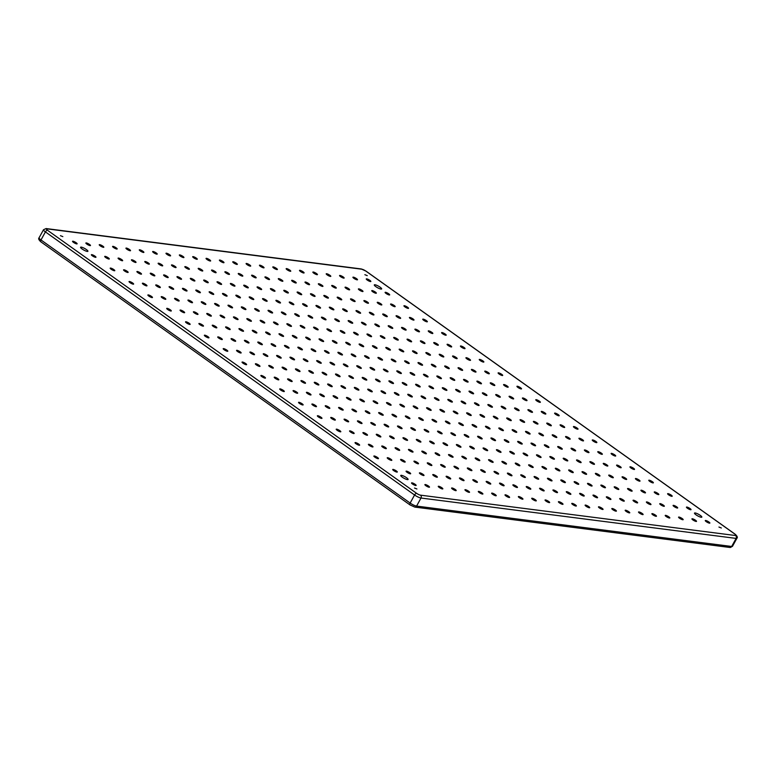 <?xml version="1.0" encoding="UTF-8"?>
<svg xmlns="http://www.w3.org/2000/svg" width="776" height="776" viewBox="0 0 776 776"><rect width="100%" height="100%" fill="white"/><g stroke="black" fill="none" stroke-linecap="round" stroke-linejoin="round"><path stroke-width="1.16" d="M700.292 515.38A4.19 0.902 28.8 0 0 694.491 513.091A4.19 0.902 28.8 0 0 696.023 514.837A4.19 0.902 28.8 0 0 701.824 517.126A4.19 0.902 28.8 0 0 700.292 515.38M380.114 287.188A4.19 0.902 28.8 0 0 374.304 284.899A4.19 0.902 28.8 0 0 375.836 286.645A4.19 0.902 28.8 0 0 381.647 288.934A4.19 0.902 28.8 0 0 380.114 287.188M86.378 249.552A4.19 0.902 28.8 0 0 80.578 247.263A4.19 0.902 28.8 0 0 82.111 248.999A4.19 0.902 28.8 0 0 87.911 251.288A4.19 0.902 28.8 0 0 86.378 249.552M406.566 477.744A4.19 0.902 28.8 0 0 400.755 475.455A4.19 0.902 28.8 0 0 402.288 477.191A4.19 0.902 28.8 0 0 408.089 479.481A4.19 0.902 28.8 0 0 406.566 477.744M367.252 275.635L364.856 274.685L367.252 275.635M721.331 527.99L718.935 527.04L721.331 527.99M416.916 488.977L414.52 488.036L416.916 488.977M62.837 236.622L60.441 235.681L62.837 236.622M415.179 484.35A2.619 0.563 28.8 0 0 411.552 482.915A2.619 0.563 28.8 0 0 412.502 484.011A2.619 0.563 28.8 0 0 416.13 485.436A2.619 0.563 28.8 0 0 415.179 484.35M428.527 486.057A2.619 0.563 28.8 0 0 424.899 484.631A2.619 0.563 28.8 0 0 425.859 485.718A2.619 0.563 28.8 0 0 429.487 487.153A2.619 0.563 28.8 0 0 428.527 486.057M441.884 487.774A2.619 0.563 28.8 0 0 438.256 486.339A2.619 0.563 28.8 0 0 439.206 487.435A2.619 0.563 28.8 0 0 442.834 488.861A2.619 0.563 28.8 0 0 441.884 487.774M455.231 489.481A2.619 0.563 28.8 0 0 451.603 488.055A2.619 0.563 28.8 0 0 452.563 489.142A2.619 0.563 28.8 0 0 456.191 490.577A2.619 0.563 28.8 0 0 455.231 489.481M468.578 491.198A2.619 0.563 28.8 0 0 464.95 489.763A2.619 0.563 28.8 0 0 465.91 490.849A2.619 0.563 28.8 0 0 469.538 492.285A2.619 0.563 28.8 0 0 468.578 491.198M481.935 492.905A2.619 0.563 28.8 0 0 478.307 491.47A2.619 0.563 28.8 0 0 479.267 492.566A2.619 0.563 28.8 0 0 482.895 493.992A2.619 0.563 28.8 0 0 481.935 492.905M495.282 494.613A2.619 0.563 28.8 0 0 491.654 493.187A2.619 0.563 28.8 0 0 492.615 494.273A2.619 0.563 28.8 0 0 496.242 495.709A2.619 0.563 28.8 0 0 495.282 494.613M508.639 496.33A2.619 0.563 28.8 0 0 505.011 494.894A2.619 0.563 28.8 0 0 505.971 495.99A2.619 0.563 28.8 0 0 509.599 497.416A2.619 0.563 28.8 0 0 508.639 496.33M521.986 498.037A2.619 0.563 28.8 0 0 518.358 496.611A2.619 0.563 28.8 0 0 519.319 497.697A2.619 0.563 28.8 0 0 522.946 499.133A2.619 0.563 28.8 0 0 521.986 498.037M535.343 499.754A2.619 0.563 28.8 0 0 531.715 498.318A2.619 0.563 28.8 0 0 532.666 499.404A2.619 0.563 28.8 0 0 536.294 500.84A2.619 0.563 28.8 0 0 535.343 499.754M548.69 501.461A2.619 0.563 28.8 0 0 545.062 500.025A2.619 0.563 28.8 0 0 546.023 501.121A2.619 0.563 28.8 0 0 549.65 502.547A2.619 0.563 28.8 0 0 548.69 501.461M562.047 503.168A2.619 0.563 28.8 0 0 558.419 501.742A2.619 0.563 28.8 0 0 559.37 502.829A2.619 0.563 28.8 0 0 562.998 504.264A2.619 0.563 28.8 0 0 562.047 503.168M575.394 504.885A2.619 0.563 28.8 0 0 571.767 503.449A2.619 0.563 28.8 0 0 572.727 504.545A2.619 0.563 28.8 0 0 576.355 505.971A2.619 0.563 28.8 0 0 575.394 504.885M588.741 506.592A2.619 0.563 28.8 0 0 585.114 505.166A2.619 0.563 28.8 0 0 586.074 506.253A2.619 0.563 28.8 0 0 589.702 507.688A2.619 0.563 28.8 0 0 588.741 506.592M602.098 508.309A2.619 0.563 28.8 0 0 598.471 506.873A2.619 0.563 28.8 0 0 599.431 507.96A2.619 0.563 28.8 0 0 603.059 509.395A2.619 0.563 28.8 0 0 602.098 508.309M615.446 510.016A2.619 0.563 28.8 0 0 611.818 508.581A2.619 0.563 28.8 0 0 612.778 509.677A2.619 0.563 28.8 0 0 616.406 511.103A2.619 0.563 28.8 0 0 615.446 510.016M628.803 511.723A2.619 0.563 28.8 0 0 625.175 510.298A2.619 0.563 28.8 0 0 626.125 511.384A2.619 0.563 28.8 0 0 629.753 512.82A2.619 0.563 28.8 0 0 628.803 511.723M642.15 513.44A2.619 0.563 28.8 0 0 638.522 512.005A2.619 0.563 28.8 0 0 639.482 513.101A2.619 0.563 28.8 0 0 643.11 514.527A2.619 0.563 28.8 0 0 642.15 513.44M655.507 515.148A2.619 0.563 28.8 0 0 651.879 513.722A2.619 0.563 28.8 0 0 652.829 514.808A2.619 0.563 28.8 0 0 656.457 516.234A2.619 0.563 28.8 0 0 655.507 515.148M668.854 516.865A2.619 0.563 28.8 0 0 665.226 515.429A2.619 0.563 28.8 0 0 666.186 516.515A2.619 0.563 28.8 0 0 669.814 517.951A2.619 0.563 28.8 0 0 668.854 516.865M682.201 518.572A2.619 0.563 28.8 0 0 678.573 517.136A2.619 0.563 28.8 0 0 679.533 518.232A2.619 0.563 28.8 0 0 683.161 519.658A2.619 0.563 28.8 0 0 682.201 518.572M695.558 520.279A2.619 0.563 28.8 0 0 691.93 518.853A2.619 0.563 28.8 0 0 692.89 519.939A2.619 0.563 28.8 0 0 696.518 521.375A2.619 0.563 28.8 0 0 695.558 520.279M708.905 521.996A2.619 0.563 28.8 0 0 705.277 520.56A2.619 0.563 28.8 0 0 706.238 521.647A2.619 0.563 28.8 0 0 709.865 523.082A2.619 0.563 28.8 0 0 708.905 521.996M396.342 470.925A2.619 0.563 28.8 0 0 392.714 469.499A2.619 0.563 28.8 0 0 393.675 470.586A2.619 0.563 28.8 0 0 397.302 472.021A2.619 0.563 28.8 0 0 396.342 470.925M409.699 472.642A2.619 0.563 28.8 0 0 406.071 471.207A2.619 0.563 28.8 0 0 407.022 472.293A2.619 0.563 28.8 0 0 410.649 473.729A2.619 0.563 28.8 0 0 409.699 472.642M423.046 474.349A2.619 0.563 28.8 0 0 419.418 472.914A2.619 0.563 28.8 0 0 420.379 474.01A2.619 0.563 28.8 0 0 424.006 475.436A2.619 0.563 28.8 0 0 423.046 474.349M436.393 476.057A2.619 0.563 28.8 0 0 432.765 474.631A2.619 0.563 28.8 0 0 433.726 475.717A2.619 0.563 28.8 0 0 437.354 477.153A2.619 0.563 28.8 0 0 436.393 476.057M449.75 477.774A2.619 0.563 28.8 0 0 446.122 476.338A2.619 0.563 28.8 0 0 447.083 477.434A2.619 0.563 28.8 0 0 450.71 478.86A2.619 0.563 28.8 0 0 449.75 477.774M463.097 479.481A2.619 0.563 28.8 0 0 459.47 478.055A2.619 0.563 28.8 0 0 460.43 479.141A2.619 0.563 28.8 0 0 464.058 480.577A2.619 0.563 28.8 0 0 463.097 479.481M476.454 481.198A2.619 0.563 28.8 0 0 472.826 479.762A2.619 0.563 28.8 0 0 473.777 480.848A2.619 0.563 28.8 0 0 477.405 482.284A2.619 0.563 28.8 0 0 476.454 481.198M489.801 482.905A2.619 0.563 28.8 0 0 486.174 481.469A2.619 0.563 28.8 0 0 487.134 482.565A2.619 0.563 28.8 0 0 490.762 483.991A2.619 0.563 28.8 0 0 489.801 482.905M503.158 484.612A2.619 0.563 28.8 0 0 499.531 483.186A2.619 0.563 28.8 0 0 500.481 484.272A2.619 0.563 28.8 0 0 504.109 485.708A2.619 0.563 28.8 0 0 503.158 484.612M516.506 486.329A2.619 0.563 28.8 0 0 512.878 484.893A2.619 0.563 28.8 0 0 513.838 485.989A2.619 0.563 28.8 0 0 517.466 487.415A2.619 0.563 28.8 0 0 516.506 486.329M529.853 488.036A2.619 0.563 28.8 0 0 526.225 486.61A2.619 0.563 28.8 0 0 527.185 487.697A2.619 0.563 28.8 0 0 530.813 489.132A2.619 0.563 28.8 0 0 529.853 488.036M543.21 489.753A2.619 0.563 28.8 0 0 539.582 488.317A2.619 0.563 28.8 0 0 540.542 489.404A2.619 0.563 28.8 0 0 544.17 490.839A2.619 0.563 28.8 0 0 543.21 489.753M556.557 491.46A2.619 0.563 28.8 0 0 552.929 490.025A2.619 0.563 28.8 0 0 553.889 491.121A2.619 0.563 28.8 0 0 557.517 492.547A2.619 0.563 28.8 0 0 556.557 491.46M569.914 493.167A2.619 0.563 28.8 0 0 566.286 491.741A2.619 0.563 28.8 0 0 567.237 492.828A2.619 0.563 28.8 0 0 570.864 494.264A2.619 0.563 28.8 0 0 569.914 493.167M583.261 494.884A2.619 0.563 28.8 0 0 579.633 493.449A2.619 0.563 28.8 0 0 580.593 494.545A2.619 0.563 28.8 0 0 584.221 495.971A2.619 0.563 28.8 0 0 583.261 494.884M596.618 496.591A2.619 0.563 28.8 0 0 592.99 495.166A2.619 0.563 28.8 0 0 593.941 496.252A2.619 0.563 28.8 0 0 597.568 497.678A2.619 0.563 28.8 0 0 596.618 496.591M609.965 498.308A2.619 0.563 28.8 0 0 606.337 496.873A2.619 0.563 28.8 0 0 607.298 497.959A2.619 0.563 28.8 0 0 610.925 499.395A2.619 0.563 28.8 0 0 609.965 498.308M623.312 500.016A2.619 0.563 28.8 0 0 619.684 498.58A2.619 0.563 28.8 0 0 620.645 499.676A2.619 0.563 28.8 0 0 624.273 501.102A2.619 0.563 28.8 0 0 623.312 500.016M636.669 501.723A2.619 0.563 28.8 0 0 633.041 500.297A2.619 0.563 28.8 0 0 634.002 501.383A2.619 0.563 28.8 0 0 637.63 502.819A2.619 0.563 28.8 0 0 636.669 501.723M650.016 503.44A2.619 0.563 28.8 0 0 646.389 502.004A2.619 0.563 28.8 0 0 647.349 503.09A2.619 0.563 28.8 0 0 650.977 504.526A2.619 0.563 28.8 0 0 650.016 503.44M663.373 505.147A2.619 0.563 28.8 0 0 659.745 503.721A2.619 0.563 28.8 0 0 660.706 504.807A2.619 0.563 28.8 0 0 664.334 506.233A2.619 0.563 28.8 0 0 663.373 505.147M676.721 506.864A2.619 0.563 28.8 0 0 673.093 505.428A2.619 0.563 28.8 0 0 674.053 506.515A2.619 0.563 28.8 0 0 677.681 507.95A2.619 0.563 28.8 0 0 676.721 506.864M690.077 508.571A2.619 0.563 28.8 0 0 686.45 507.135A2.619 0.563 28.8 0 0 687.4 508.232A2.619 0.563 28.8 0 0 691.028 509.657A2.619 0.563 28.8 0 0 690.077 508.571M377.505 457.5A2.619 0.563 28.8 0 0 373.877 456.075A2.619 0.563 28.8 0 0 374.837 457.161A2.619 0.563 28.8 0 0 378.465 458.597A2.619 0.563 28.8 0 0 377.505 457.5M390.861 459.217A2.619 0.563 28.8 0 0 387.234 457.782A2.619 0.563 28.8 0 0 388.194 458.878A2.619 0.563 28.8 0 0 391.822 460.304A2.619 0.563 28.8 0 0 390.861 459.217M404.209 460.925A2.619 0.563 28.8 0 0 400.581 459.499A2.619 0.563 28.8 0 0 401.541 460.585A2.619 0.563 28.8 0 0 405.169 462.021A2.619 0.563 28.8 0 0 404.209 460.925M417.566 462.641A2.619 0.563 28.8 0 0 413.938 461.206A2.619 0.563 28.8 0 0 414.888 462.292A2.619 0.563 28.8 0 0 418.516 463.728A2.619 0.563 28.8 0 0 417.566 462.641M430.913 464.349A2.619 0.563 28.8 0 0 427.285 462.913A2.619 0.563 28.8 0 0 428.245 464.009A2.619 0.563 28.8 0 0 431.873 465.435A2.619 0.563 28.8 0 0 430.913 464.349M444.27 466.056A2.619 0.563 28.8 0 0 440.642 464.63A2.619 0.563 28.8 0 0 441.592 465.716A2.619 0.563 28.8 0 0 445.22 467.152A2.619 0.563 28.8 0 0 444.27 466.056M457.617 467.773A2.619 0.563 28.8 0 0 453.989 466.337A2.619 0.563 28.8 0 0 454.949 467.433A2.619 0.563 28.8 0 0 458.577 468.859A2.619 0.563 28.8 0 0 457.617 467.773M470.964 469.48A2.619 0.563 28.8 0 0 467.336 468.054A2.619 0.563 28.8 0 0 468.297 469.14A2.619 0.563 28.8 0 0 471.924 470.566A2.619 0.563 28.8 0 0 470.964 469.48M484.321 471.197A2.619 0.563 28.8 0 0 480.693 469.761A2.619 0.563 28.8 0 0 481.654 470.848A2.619 0.563 28.8 0 0 485.281 472.283A2.619 0.563 28.8 0 0 484.321 471.197M497.668 472.904A2.619 0.563 28.8 0 0 494.04 471.469A2.619 0.563 28.8 0 0 495.001 472.565A2.619 0.563 28.8 0 0 498.628 473.99A2.619 0.563 28.8 0 0 497.668 472.904M511.025 474.611A2.619 0.563 28.8 0 0 507.397 473.185A2.619 0.563 28.8 0 0 508.348 474.272A2.619 0.563 28.8 0 0 511.985 475.707A2.619 0.563 28.8 0 0 511.025 474.611M524.372 476.328A2.619 0.563 28.8 0 0 520.745 474.893A2.619 0.563 28.8 0 0 521.705 475.979A2.619 0.563 28.8 0 0 525.333 477.415A2.619 0.563 28.8 0 0 524.372 476.328M537.729 478.035A2.619 0.563 28.8 0 0 534.101 476.61A2.619 0.563 28.8 0 0 535.052 477.696A2.619 0.563 28.8 0 0 538.68 479.122A2.619 0.563 28.8 0 0 537.729 478.035M551.076 479.752A2.619 0.563 28.8 0 0 547.449 478.317A2.619 0.563 28.8 0 0 548.409 479.403A2.619 0.563 28.8 0 0 552.037 480.839A2.619 0.563 28.8 0 0 551.076 479.752M564.433 481.459A2.619 0.563 28.8 0 0 560.805 480.024A2.619 0.563 28.8 0 0 561.756 481.12A2.619 0.563 28.8 0 0 565.384 482.546A2.619 0.563 28.8 0 0 564.433 481.459M577.78 483.167A2.619 0.563 28.8 0 0 574.153 481.741A2.619 0.563 28.8 0 0 575.113 482.827A2.619 0.563 28.8 0 0 578.741 484.263A2.619 0.563 28.8 0 0 577.78 483.167M591.128 484.884A2.619 0.563 28.8 0 0 587.5 483.448A2.619 0.563 28.8 0 0 588.46 484.534A2.619 0.563 28.8 0 0 592.088 485.97A2.619 0.563 28.8 0 0 591.128 484.884M604.485 486.591A2.619 0.563 28.8 0 0 600.857 485.165A2.619 0.563 28.8 0 0 601.817 486.251A2.619 0.563 28.8 0 0 605.445 487.677A2.619 0.563 28.8 0 0 604.485 486.591M617.832 488.308A2.619 0.563 28.8 0 0 614.204 486.872A2.619 0.563 28.8 0 0 615.164 487.959A2.619 0.563 28.8 0 0 618.792 489.394A2.619 0.563 28.8 0 0 617.832 488.308M631.189 490.015A2.619 0.563 28.8 0 0 627.561 488.579A2.619 0.563 28.8 0 0 628.512 489.675A2.619 0.563 28.8 0 0 632.139 491.101A2.619 0.563 28.8 0 0 631.189 490.015M644.536 491.722A2.619 0.563 28.8 0 0 640.908 490.296A2.619 0.563 28.8 0 0 641.868 491.383A2.619 0.563 28.8 0 0 645.496 492.818A2.619 0.563 28.8 0 0 644.536 491.722M657.893 493.439A2.619 0.563 28.8 0 0 654.265 492.003A2.619 0.563 28.8 0 0 655.216 493.09A2.619 0.563 28.8 0 0 658.843 494.525A2.619 0.563 28.8 0 0 657.893 493.439M671.24 495.146A2.619 0.563 28.8 0 0 667.612 493.72A2.619 0.563 28.8 0 0 668.572 494.807A2.619 0.563 28.8 0 0 672.2 496.233A2.619 0.563 28.8 0 0 671.24 495.146M358.677 444.085A2.619 0.563 28.8 0 0 355.049 442.65A2.619 0.563 28.8 0 0 356 443.736A2.619 0.563 28.8 0 0 359.627 445.172A2.619 0.563 28.8 0 0 358.677 444.085M372.024 445.793A2.619 0.563 28.8 0 0 368.396 444.357A2.619 0.563 28.8 0 0 369.357 445.453A2.619 0.563 28.8 0 0 372.984 446.879A2.619 0.563 28.8 0 0 372.024 445.793M385.381 447.5A2.619 0.563 28.8 0 0 381.753 446.074A2.619 0.563 28.8 0 0 382.704 447.16A2.619 0.563 28.8 0 0 386.332 448.596A2.619 0.563 28.8 0 0 385.381 447.5M398.728 449.217A2.619 0.563 28.8 0 0 395.1 447.781A2.619 0.563 28.8 0 0 396.061 448.868A2.619 0.563 28.8 0 0 399.688 450.303A2.619 0.563 28.8 0 0 398.728 449.217M412.085 450.924A2.619 0.563 28.8 0 0 408.457 449.498A2.619 0.563 28.8 0 0 409.408 450.584A2.619 0.563 28.8 0 0 413.036 452.01A2.619 0.563 28.8 0 0 412.085 450.924M425.432 452.641A2.619 0.563 28.8 0 0 421.805 451.205A2.619 0.563 28.8 0 0 422.765 452.292A2.619 0.563 28.8 0 0 426.393 453.727A2.619 0.563 28.8 0 0 425.432 452.641M438.779 454.348A2.619 0.563 28.8 0 0 435.152 452.912A2.619 0.563 28.8 0 0 436.112 454.009A2.619 0.563 28.8 0 0 439.74 455.434A2.619 0.563 28.8 0 0 438.779 454.348M452.136 456.055A2.619 0.563 28.8 0 0 448.509 454.629A2.619 0.563 28.8 0 0 449.469 455.716A2.619 0.563 28.8 0 0 453.097 457.151A2.619 0.563 28.8 0 0 452.136 456.055M465.484 457.772A2.619 0.563 28.8 0 0 461.856 456.337A2.619 0.563 28.8 0 0 462.816 457.423A2.619 0.563 28.8 0 0 466.444 458.858A2.619 0.563 28.8 0 0 465.484 457.772M478.84 459.479A2.619 0.563 28.8 0 0 475.213 458.053A2.619 0.563 28.8 0 0 476.163 459.14A2.619 0.563 28.8 0 0 479.791 460.566A2.619 0.563 28.8 0 0 478.84 459.479M492.188 461.196A2.619 0.563 28.8 0 0 488.56 459.761A2.619 0.563 28.8 0 0 489.52 460.847A2.619 0.563 28.8 0 0 493.148 462.283A2.619 0.563 28.8 0 0 492.188 461.196M505.545 462.903A2.619 0.563 28.8 0 0 501.917 461.468A2.619 0.563 28.8 0 0 502.867 462.564A2.619 0.563 28.8 0 0 506.495 463.99A2.619 0.563 28.8 0 0 505.545 462.903M518.892 464.611A2.619 0.563 28.8 0 0 515.264 463.185A2.619 0.563 28.8 0 0 516.224 464.271A2.619 0.563 28.8 0 0 519.852 465.707A2.619 0.563 28.8 0 0 518.892 464.611M532.239 466.327A2.619 0.563 28.8 0 0 528.611 464.892A2.619 0.563 28.8 0 0 529.572 465.978A2.619 0.563 28.8 0 0 533.199 467.414A2.619 0.563 28.8 0 0 532.239 466.327M545.596 468.035A2.619 0.563 28.8 0 0 541.968 466.609A2.619 0.563 28.8 0 0 542.928 467.695A2.619 0.563 28.8 0 0 546.556 469.121A2.619 0.563 28.8 0 0 545.596 468.035M558.943 469.752A2.619 0.563 28.8 0 0 555.315 468.316A2.619 0.563 28.8 0 0 556.276 469.402A2.619 0.563 28.8 0 0 559.903 470.838A2.619 0.563 28.8 0 0 558.943 469.752M572.3 471.459A2.619 0.563 28.8 0 0 568.672 470.023A2.619 0.563 28.8 0 0 569.623 471.119A2.619 0.563 28.8 0 0 573.251 472.545A2.619 0.563 28.8 0 0 572.3 471.459M585.647 473.166A2.619 0.563 28.8 0 0 582.019 471.74A2.619 0.563 28.8 0 0 582.98 472.826A2.619 0.563 28.8 0 0 586.607 474.262A2.619 0.563 28.8 0 0 585.647 473.166M599.004 474.883A2.619 0.563 28.8 0 0 595.376 473.447A2.619 0.563 28.8 0 0 596.327 474.534A2.619 0.563 28.8 0 0 599.955 475.969A2.619 0.563 28.8 0 0 599.004 474.883M612.351 476.59A2.619 0.563 28.8 0 0 608.723 475.164A2.619 0.563 28.8 0 0 609.684 476.251A2.619 0.563 28.8 0 0 613.312 477.676A2.619 0.563 28.8 0 0 612.351 476.59M625.698 478.297A2.619 0.563 28.8 0 0 622.071 476.871A2.619 0.563 28.8 0 0 623.031 477.958A2.619 0.563 28.8 0 0 626.659 479.393A2.619 0.563 28.8 0 0 625.698 478.297M639.055 480.014A2.619 0.563 28.8 0 0 635.428 478.579A2.619 0.563 28.8 0 0 636.388 479.675A2.619 0.563 28.8 0 0 640.016 481.101A2.619 0.563 28.8 0 0 639.055 480.014M652.403 481.721A2.619 0.563 28.8 0 0 648.775 480.295A2.619 0.563 28.8 0 0 649.735 481.382A2.619 0.563 28.8 0 0 653.363 482.817A2.619 0.563 28.8 0 0 652.403 481.721M339.839 430.661A2.619 0.563 28.8 0 0 336.212 429.225A2.619 0.563 28.8 0 0 337.172 430.311A2.619 0.563 28.8 0 0 340.8 431.747A2.619 0.563 28.8 0 0 339.839 430.661M353.196 432.368A2.619 0.563 28.8 0 0 349.569 430.942A2.619 0.563 28.8 0 0 350.519 432.028A2.619 0.563 28.8 0 0 354.147 433.454A2.619 0.563 28.8 0 0 353.196 432.368M366.544 434.085A2.619 0.563 28.8 0 0 362.916 432.649A2.619 0.563 28.8 0 0 363.876 433.735A2.619 0.563 28.8 0 0 367.504 435.171A2.619 0.563 28.8 0 0 366.544 434.085M379.891 435.792A2.619 0.563 28.8 0 0 376.263 434.356A2.619 0.563 28.8 0 0 377.223 435.452A2.619 0.563 28.8 0 0 380.851 436.878A2.619 0.563 28.8 0 0 379.891 435.792M393.248 437.499A2.619 0.563 28.8 0 0 389.62 436.073A2.619 0.563 28.8 0 0 390.58 437.16A2.619 0.563 28.8 0 0 394.208 438.595A2.619 0.563 28.8 0 0 393.248 437.499M406.595 439.216A2.619 0.563 28.8 0 0 402.967 437.78A2.619 0.563 28.8 0 0 403.927 438.867A2.619 0.563 28.8 0 0 407.555 440.302A2.619 0.563 28.8 0 0 406.595 439.216M419.952 440.923A2.619 0.563 28.8 0 0 416.324 439.497A2.619 0.563 28.8 0 0 417.275 440.584A2.619 0.563 28.8 0 0 420.902 442.01A2.619 0.563 28.8 0 0 419.952 440.923M433.299 442.64A2.619 0.563 28.8 0 0 429.671 441.204A2.619 0.563 28.8 0 0 430.631 442.291A2.619 0.563 28.8 0 0 434.259 443.726A2.619 0.563 28.8 0 0 433.299 442.64M446.656 444.347A2.619 0.563 28.8 0 0 443.028 442.912A2.619 0.563 28.8 0 0 443.979 444.008A2.619 0.563 28.8 0 0 447.606 445.434A2.619 0.563 28.8 0 0 446.656 444.347M460.003 446.055A2.619 0.563 28.8 0 0 456.375 444.629A2.619 0.563 28.8 0 0 457.336 445.715A2.619 0.563 28.8 0 0 460.963 447.151A2.619 0.563 28.8 0 0 460.003 446.055M473.35 447.771A2.619 0.563 28.8 0 0 469.722 446.336A2.619 0.563 28.8 0 0 470.683 447.422A2.619 0.563 28.8 0 0 474.311 448.858A2.619 0.563 28.8 0 0 473.35 447.771M486.707 449.479A2.619 0.563 28.8 0 0 483.079 448.053A2.619 0.563 28.8 0 0 484.04 449.139A2.619 0.563 28.8 0 0 487.667 450.565A2.619 0.563 28.8 0 0 486.707 449.479M500.054 451.195A2.619 0.563 28.8 0 0 496.427 449.76A2.619 0.563 28.8 0 0 497.387 450.846A2.619 0.563 28.8 0 0 501.015 452.282A2.619 0.563 28.8 0 0 500.054 451.195M513.411 452.903A2.619 0.563 28.8 0 0 509.783 451.467A2.619 0.563 28.8 0 0 510.734 452.563A2.619 0.563 28.8 0 0 514.362 453.989A2.619 0.563 28.8 0 0 513.411 452.903M526.758 454.61A2.619 0.563 28.8 0 0 523.131 453.184A2.619 0.563 28.8 0 0 524.091 454.27A2.619 0.563 28.8 0 0 527.719 455.706A2.619 0.563 28.8 0 0 526.758 454.61M540.115 456.327A2.619 0.563 28.8 0 0 536.488 454.891A2.619 0.563 28.8 0 0 537.438 455.978A2.619 0.563 28.8 0 0 541.066 457.413A2.619 0.563 28.8 0 0 540.115 456.327M553.463 458.034A2.619 0.563 28.8 0 0 549.835 456.608A2.619 0.563 28.8 0 0 550.795 457.695A2.619 0.563 28.8 0 0 554.423 459.12A2.619 0.563 28.8 0 0 553.463 458.034M566.82 459.741A2.619 0.563 28.8 0 0 563.192 458.315A2.619 0.563 28.8 0 0 564.142 459.402A2.619 0.563 28.8 0 0 567.77 460.837A2.619 0.563 28.8 0 0 566.82 459.741M580.167 461.458A2.619 0.563 28.8 0 0 576.539 460.022A2.619 0.563 28.8 0 0 577.499 461.119A2.619 0.563 28.8 0 0 581.127 462.545A2.619 0.563 28.8 0 0 580.167 461.458M593.514 463.165A2.619 0.563 28.8 0 0 589.886 461.739A2.619 0.563 28.8 0 0 590.846 462.826A2.619 0.563 28.8 0 0 594.474 464.261A2.619 0.563 28.8 0 0 593.514 463.165M606.871 464.882A2.619 0.563 28.8 0 0 603.243 463.447A2.619 0.563 28.8 0 0 604.203 464.533A2.619 0.563 28.8 0 0 607.831 465.969A2.619 0.563 28.8 0 0 606.871 464.882M620.218 466.589A2.619 0.563 28.8 0 0 616.59 465.154A2.619 0.563 28.8 0 0 617.55 466.25A2.619 0.563 28.8 0 0 621.178 467.676A2.619 0.563 28.8 0 0 620.218 466.589M633.575 468.297A2.619 0.563 28.8 0 0 629.947 466.871A2.619 0.563 28.8 0 0 630.898 467.957A2.619 0.563 28.8 0 0 634.525 469.393A2.619 0.563 28.8 0 0 633.575 468.297M321.002 417.236A2.619 0.563 28.8 0 0 317.374 415.8A2.619 0.563 28.8 0 0 318.335 416.896A2.619 0.563 28.8 0 0 321.962 418.322A2.619 0.563 28.8 0 0 321.002 417.236M334.359 418.943A2.619 0.563 28.8 0 0 330.731 417.517A2.619 0.563 28.8 0 0 331.691 418.603A2.619 0.563 28.8 0 0 335.319 420.039A2.619 0.563 28.8 0 0 334.359 418.943M347.706 420.66A2.619 0.563 28.8 0 0 344.078 419.224A2.619 0.563 28.8 0 0 345.039 420.311A2.619 0.563 28.8 0 0 348.666 421.746A2.619 0.563 28.8 0 0 347.706 420.66M361.063 422.367A2.619 0.563 28.8 0 0 357.435 420.941A2.619 0.563 28.8 0 0 358.386 422.028A2.619 0.563 28.8 0 0 362.014 423.454A2.619 0.563 28.8 0 0 361.063 422.367M374.41 424.084A2.619 0.563 28.8 0 0 370.782 422.648A2.619 0.563 28.8 0 0 371.743 423.735A2.619 0.563 28.8 0 0 375.371 425.17A2.619 0.563 28.8 0 0 374.41 424.084M387.767 425.791A2.619 0.563 28.8 0 0 384.139 424.356A2.619 0.563 28.8 0 0 385.09 425.452A2.619 0.563 28.8 0 0 388.718 426.878A2.619 0.563 28.8 0 0 387.767 425.791M401.114 427.498A2.619 0.563 28.8 0 0 397.487 426.072A2.619 0.563 28.8 0 0 398.447 427.159A2.619 0.563 28.8 0 0 402.075 428.594A2.619 0.563 28.8 0 0 401.114 427.498M414.471 429.215A2.619 0.563 28.8 0 0 410.834 427.78A2.619 0.563 28.8 0 0 411.794 428.866A2.619 0.563 28.8 0 0 415.422 430.302A2.619 0.563 28.8 0 0 414.471 429.215M427.818 430.923A2.619 0.563 28.8 0 0 424.191 429.497A2.619 0.563 28.8 0 0 425.151 430.583A2.619 0.563 28.8 0 0 428.779 432.009A2.619 0.563 28.8 0 0 427.818 430.923M441.166 432.63A2.619 0.563 28.8 0 0 437.538 431.204A2.619 0.563 28.8 0 0 438.498 432.29A2.619 0.563 28.8 0 0 442.126 433.726A2.619 0.563 28.8 0 0 441.166 432.63M454.523 434.347A2.619 0.563 28.8 0 0 450.895 432.911A2.619 0.563 28.8 0 0 451.855 434.007A2.619 0.563 28.8 0 0 455.483 435.433A2.619 0.563 28.8 0 0 454.523 434.347M467.87 436.054A2.619 0.563 28.8 0 0 464.242 434.628A2.619 0.563 28.8 0 0 465.202 435.714A2.619 0.563 28.8 0 0 468.83 437.15A2.619 0.563 28.8 0 0 467.87 436.054M481.227 437.771A2.619 0.563 28.8 0 0 477.599 436.335A2.619 0.563 28.8 0 0 478.55 437.421A2.619 0.563 28.8 0 0 482.177 438.857A2.619 0.563 28.8 0 0 481.227 437.771M494.574 439.478A2.619 0.563 28.8 0 0 490.946 438.042A2.619 0.563 28.8 0 0 491.906 439.138A2.619 0.563 28.8 0 0 495.534 440.564A2.619 0.563 28.8 0 0 494.574 439.478M507.931 441.185A2.619 0.563 28.8 0 0 504.303 439.759A2.619 0.563 28.8 0 0 505.254 440.846A2.619 0.563 28.8 0 0 508.881 442.281A2.619 0.563 28.8 0 0 507.931 441.185M521.278 442.902A2.619 0.563 28.8 0 0 517.65 441.466A2.619 0.563 28.8 0 0 518.611 442.562A2.619 0.563 28.8 0 0 522.238 443.988A2.619 0.563 28.8 0 0 521.278 442.902M534.625 444.609A2.619 0.563 28.8 0 0 530.997 443.183A2.619 0.563 28.8 0 0 531.958 444.27A2.619 0.563 28.8 0 0 535.585 445.705A2.619 0.563 28.8 0 0 534.625 444.609M547.982 446.326A2.619 0.563 28.8 0 0 544.354 444.89A2.619 0.563 28.8 0 0 545.315 445.977A2.619 0.563 28.8 0 0 548.942 447.412A2.619 0.563 28.8 0 0 547.982 446.326M561.329 448.033A2.619 0.563 28.8 0 0 557.702 446.598A2.619 0.563 28.8 0 0 558.662 447.694A2.619 0.563 28.8 0 0 562.29 449.12A2.619 0.563 28.8 0 0 561.329 448.033M574.686 449.74A2.619 0.563 28.8 0 0 571.058 448.315A2.619 0.563 28.8 0 0 572.009 449.401A2.619 0.563 28.8 0 0 575.637 450.837A2.619 0.563 28.8 0 0 574.686 449.74M588.033 451.457A2.619 0.563 28.8 0 0 584.406 450.022A2.619 0.563 28.8 0 0 585.366 451.118A2.619 0.563 28.8 0 0 588.994 452.544A2.619 0.563 28.8 0 0 588.033 451.457M601.39 453.165A2.619 0.563 28.8 0 0 597.762 451.739A2.619 0.563 28.8 0 0 598.713 452.825A2.619 0.563 28.8 0 0 602.341 454.261A2.619 0.563 28.8 0 0 601.39 453.165M614.737 454.881A2.619 0.563 28.8 0 0 611.11 453.446A2.619 0.563 28.8 0 0 612.07 454.532A2.619 0.563 28.8 0 0 615.698 455.968A2.619 0.563 28.8 0 0 614.737 454.881M302.174 403.811A2.619 0.563 28.8 0 0 298.547 402.385A2.619 0.563 28.8 0 0 299.507 403.471A2.619 0.563 28.8 0 0 303.135 404.897A2.619 0.563 28.8 0 0 302.174 403.811M315.522 405.518A2.619 0.563 28.8 0 0 311.894 404.092A2.619 0.563 28.8 0 0 312.854 405.179A2.619 0.563 28.8 0 0 316.482 406.614A2.619 0.563 28.8 0 0 315.522 405.518M328.878 407.235A2.619 0.563 28.8 0 0 325.251 405.8A2.619 0.563 28.8 0 0 326.201 406.896A2.619 0.563 28.8 0 0 329.829 408.321A2.619 0.563 28.8 0 0 328.878 407.235M342.226 408.942A2.619 0.563 28.8 0 0 338.598 407.516A2.619 0.563 28.8 0 0 339.558 408.603A2.619 0.563 28.8 0 0 343.186 410.038A2.619 0.563 28.8 0 0 342.226 408.942M355.583 410.659A2.619 0.563 28.8 0 0 351.955 409.224A2.619 0.563 28.8 0 0 352.905 410.31A2.619 0.563 28.8 0 0 356.533 411.746A2.619 0.563 28.8 0 0 355.583 410.659M368.93 412.366A2.619 0.563 28.8 0 0 365.302 410.931A2.619 0.563 28.8 0 0 366.262 412.027A2.619 0.563 28.8 0 0 369.89 413.453A2.619 0.563 28.8 0 0 368.93 412.366M382.277 414.074A2.619 0.563 28.8 0 0 378.649 412.648A2.619 0.563 28.8 0 0 379.61 413.734A2.619 0.563 28.8 0 0 383.237 415.17A2.619 0.563 28.8 0 0 382.277 414.074M395.634 415.79A2.619 0.563 28.8 0 0 392.006 414.355A2.619 0.563 28.8 0 0 392.966 415.451A2.619 0.563 28.8 0 0 396.594 416.877A2.619 0.563 28.8 0 0 395.634 415.79M408.981 417.498A2.619 0.563 28.8 0 0 405.353 416.072A2.619 0.563 28.8 0 0 406.314 417.158A2.619 0.563 28.8 0 0 409.941 418.594A2.619 0.563 28.8 0 0 408.981 417.498M422.338 419.215A2.619 0.563 28.8 0 0 418.71 417.779A2.619 0.563 28.8 0 0 419.661 418.865A2.619 0.563 28.8 0 0 423.289 420.301A2.619 0.563 28.8 0 0 422.338 419.215M435.685 420.922A2.619 0.563 28.8 0 0 432.057 419.486A2.619 0.563 28.8 0 0 433.018 420.582A2.619 0.563 28.8 0 0 436.645 422.008A2.619 0.563 28.8 0 0 435.685 420.922M449.042 422.629A2.619 0.563 28.8 0 0 445.414 421.203A2.619 0.563 28.8 0 0 446.365 422.29A2.619 0.563 28.8 0 0 449.993 423.725A2.619 0.563 28.8 0 0 449.042 422.629M462.389 424.346A2.619 0.563 28.8 0 0 458.761 422.91A2.619 0.563 28.8 0 0 459.722 424.006A2.619 0.563 28.8 0 0 463.35 425.432A2.619 0.563 28.8 0 0 462.389 424.346M475.736 426.053A2.619 0.563 28.8 0 0 472.109 424.627A2.619 0.563 28.8 0 0 473.069 425.714A2.619 0.563 28.8 0 0 476.697 427.149A2.619 0.563 28.8 0 0 475.736 426.053M489.093 427.77A2.619 0.563 28.8 0 0 485.466 426.334A2.619 0.563 28.8 0 0 486.426 427.421A2.619 0.563 28.8 0 0 490.054 428.856A2.619 0.563 28.8 0 0 489.093 427.77M502.441 429.477A2.619 0.563 28.8 0 0 498.813 428.042A2.619 0.563 28.8 0 0 499.773 429.138A2.619 0.563 28.8 0 0 503.401 430.564A2.619 0.563 28.8 0 0 502.441 429.477M515.798 431.184A2.619 0.563 28.8 0 0 512.17 429.759A2.619 0.563 28.8 0 0 513.12 430.845A2.619 0.563 28.8 0 0 516.748 432.28A2.619 0.563 28.8 0 0 515.798 431.184M529.145 432.901A2.619 0.563 28.8 0 0 525.517 431.466A2.619 0.563 28.8 0 0 526.477 432.562A2.619 0.563 28.8 0 0 530.105 433.988A2.619 0.563 28.8 0 0 529.145 432.901M542.502 434.608A2.619 0.563 28.8 0 0 538.874 433.183A2.619 0.563 28.8 0 0 539.824 434.269A2.619 0.563 28.8 0 0 543.452 435.705A2.619 0.563 28.8 0 0 542.502 434.608M555.849 436.325A2.619 0.563 28.8 0 0 552.221 434.89A2.619 0.563 28.8 0 0 553.181 435.976A2.619 0.563 28.8 0 0 556.809 437.412A2.619 0.563 28.8 0 0 555.849 436.325M569.206 438.033A2.619 0.563 28.8 0 0 565.568 436.597A2.619 0.563 28.8 0 0 566.528 437.693A2.619 0.563 28.8 0 0 570.156 439.119A2.619 0.563 28.8 0 0 569.206 438.033M582.553 439.74A2.619 0.563 28.8 0 0 578.925 438.314A2.619 0.563 28.8 0 0 579.885 439.4A2.619 0.563 28.8 0 0 583.513 440.836A2.619 0.563 28.8 0 0 582.553 439.74M595.9 441.457A2.619 0.563 28.8 0 0 592.272 440.021A2.619 0.563 28.8 0 0 593.233 441.117A2.619 0.563 28.8 0 0 596.86 442.543A2.619 0.563 28.8 0 0 595.9 441.457M283.337 390.386A2.619 0.563 28.8 0 0 279.709 388.96A2.619 0.563 28.8 0 0 280.67 390.047A2.619 0.563 28.8 0 0 284.297 391.482A2.619 0.563 28.8 0 0 283.337 390.386M296.694 392.103A2.619 0.563 28.8 0 0 293.066 390.667A2.619 0.563 28.8 0 0 294.017 391.754A2.619 0.563 28.8 0 0 297.644 393.19A2.619 0.563 28.8 0 0 296.694 392.103M310.041 393.81A2.619 0.563 28.8 0 0 306.413 392.375A2.619 0.563 28.8 0 0 307.374 393.471A2.619 0.563 28.8 0 0 311.001 394.897A2.619 0.563 28.8 0 0 310.041 393.81M323.388 395.517A2.619 0.563 28.8 0 0 319.76 394.092A2.619 0.563 28.8 0 0 320.721 395.178A2.619 0.563 28.8 0 0 324.349 396.614A2.619 0.563 28.8 0 0 323.388 395.517M336.745 397.234A2.619 0.563 28.8 0 0 333.117 395.799A2.619 0.563 28.8 0 0 334.078 396.895A2.619 0.563 28.8 0 0 337.705 398.321A2.619 0.563 28.8 0 0 336.745 397.234M350.092 398.942A2.619 0.563 28.8 0 0 346.465 397.516A2.619 0.563 28.8 0 0 347.425 398.602A2.619 0.563 28.8 0 0 351.053 400.038A2.619 0.563 28.8 0 0 350.092 398.942M363.449 400.659A2.619 0.563 28.8 0 0 359.821 399.223A2.619 0.563 28.8 0 0 360.772 400.309A2.619 0.563 28.8 0 0 364.4 401.745A2.619 0.563 28.8 0 0 363.449 400.659M376.796 402.366A2.619 0.563 28.8 0 0 373.169 400.93A2.619 0.563 28.8 0 0 374.129 402.026A2.619 0.563 28.8 0 0 377.757 403.452A2.619 0.563 28.8 0 0 376.796 402.366M390.153 404.073A2.619 0.563 28.8 0 0 386.526 402.647A2.619 0.563 28.8 0 0 387.476 403.733A2.619 0.563 28.8 0 0 391.104 405.169A2.619 0.563 28.8 0 0 390.153 404.073M403.501 405.79A2.619 0.563 28.8 0 0 399.873 404.354A2.619 0.563 28.8 0 0 400.833 405.45A2.619 0.563 28.8 0 0 404.461 406.876A2.619 0.563 28.8 0 0 403.501 405.79M416.848 407.497A2.619 0.563 28.8 0 0 413.22 406.071A2.619 0.563 28.8 0 0 414.18 407.157A2.619 0.563 28.8 0 0 417.808 408.593A2.619 0.563 28.8 0 0 416.848 407.497M430.205 409.214A2.619 0.563 28.8 0 0 426.577 407.778A2.619 0.563 28.8 0 0 427.537 408.865A2.619 0.563 28.8 0 0 431.165 410.3A2.619 0.563 28.8 0 0 430.205 409.214M443.552 410.921A2.619 0.563 28.8 0 0 439.924 409.485A2.619 0.563 28.8 0 0 440.884 410.582A2.619 0.563 28.8 0 0 444.512 412.007A2.619 0.563 28.8 0 0 443.552 410.921M456.909 412.628A2.619 0.563 28.8 0 0 453.281 411.202A2.619 0.563 28.8 0 0 454.241 412.289A2.619 0.563 28.8 0 0 457.869 413.724A2.619 0.563 28.8 0 0 456.909 412.628M470.256 414.345A2.619 0.563 28.8 0 0 466.628 412.91A2.619 0.563 28.8 0 0 467.589 414.006A2.619 0.563 28.8 0 0 471.216 415.432A2.619 0.563 28.8 0 0 470.256 414.345M483.613 416.052A2.619 0.563 28.8 0 0 479.985 414.626A2.619 0.563 28.8 0 0 480.936 415.713A2.619 0.563 28.8 0 0 484.563 417.149A2.619 0.563 28.8 0 0 483.613 416.052M496.96 417.769A2.619 0.563 28.8 0 0 493.332 416.334A2.619 0.563 28.8 0 0 494.293 417.42A2.619 0.563 28.8 0 0 497.92 418.856A2.619 0.563 28.8 0 0 496.96 417.769M510.317 419.476A2.619 0.563 28.8 0 0 506.689 418.041A2.619 0.563 28.8 0 0 507.64 419.137A2.619 0.563 28.8 0 0 511.268 420.563A2.619 0.563 28.8 0 0 510.317 419.476M523.664 421.184A2.619 0.563 28.8 0 0 520.036 419.758A2.619 0.563 28.8 0 0 520.997 420.844A2.619 0.563 28.8 0 0 524.625 422.28A2.619 0.563 28.8 0 0 523.664 421.184M537.011 422.901A2.619 0.563 28.8 0 0 533.384 421.465A2.619 0.563 28.8 0 0 534.344 422.561A2.619 0.563 28.8 0 0 537.972 423.987A2.619 0.563 28.8 0 0 537.011 422.901M550.368 424.608A2.619 0.563 28.8 0 0 546.74 423.182A2.619 0.563 28.8 0 0 547.701 424.268A2.619 0.563 28.8 0 0 551.329 425.694A2.619 0.563 28.8 0 0 550.368 424.608M563.715 426.325A2.619 0.563 28.8 0 0 560.088 424.889A2.619 0.563 28.8 0 0 561.048 425.975A2.619 0.563 28.8 0 0 564.676 427.411A2.619 0.563 28.8 0 0 563.715 426.325M577.072 428.032A2.619 0.563 28.8 0 0 573.445 426.596A2.619 0.563 28.8 0 0 574.395 427.692A2.619 0.563 28.8 0 0 578.023 429.118A2.619 0.563 28.8 0 0 577.072 428.032M264.5 376.961A2.619 0.563 28.8 0 0 260.872 375.535A2.619 0.563 28.8 0 0 261.832 376.622A2.619 0.563 28.8 0 0 265.46 378.058A2.619 0.563 28.8 0 0 264.5 376.961M277.856 378.678A2.619 0.563 28.8 0 0 274.229 377.243A2.619 0.563 28.8 0 0 275.189 378.339A2.619 0.563 28.8 0 0 278.817 379.765A2.619 0.563 28.8 0 0 277.856 378.678M291.204 380.385A2.619 0.563 28.8 0 0 287.576 378.96A2.619 0.563 28.8 0 0 288.536 380.046A2.619 0.563 28.8 0 0 292.164 381.482A2.619 0.563 28.8 0 0 291.204 380.385M304.561 382.102A2.619 0.563 28.8 0 0 300.933 380.667A2.619 0.563 28.8 0 0 301.883 381.753A2.619 0.563 28.8 0 0 305.521 383.189A2.619 0.563 28.8 0 0 304.561 382.102M317.908 383.81A2.619 0.563 28.8 0 0 314.28 382.374A2.619 0.563 28.8 0 0 315.24 383.47A2.619 0.563 28.8 0 0 318.868 384.896A2.619 0.563 28.8 0 0 317.908 383.81M331.265 385.517A2.619 0.563 28.8 0 0 327.637 384.091A2.619 0.563 28.8 0 0 328.587 385.177A2.619 0.563 28.8 0 0 332.215 386.613A2.619 0.563 28.8 0 0 331.265 385.517M344.612 387.234A2.619 0.563 28.8 0 0 340.984 385.798A2.619 0.563 28.8 0 0 341.944 386.894A2.619 0.563 28.8 0 0 345.572 388.32A2.619 0.563 28.8 0 0 344.612 387.234M357.969 388.941A2.619 0.563 28.8 0 0 354.341 387.515A2.619 0.563 28.8 0 0 355.292 388.601A2.619 0.563 28.8 0 0 358.919 390.037A2.619 0.563 28.8 0 0 357.969 388.941M371.316 390.658A2.619 0.563 28.8 0 0 367.688 389.222A2.619 0.563 28.8 0 0 368.649 390.309A2.619 0.563 28.8 0 0 372.276 391.744A2.619 0.563 28.8 0 0 371.316 390.658M384.663 392.365A2.619 0.563 28.8 0 0 381.035 390.929A2.619 0.563 28.8 0 0 381.996 392.025A2.619 0.563 28.8 0 0 385.623 393.451A2.619 0.563 28.8 0 0 384.663 392.365M398.02 394.072A2.619 0.563 28.8 0 0 394.392 392.646A2.619 0.563 28.8 0 0 395.353 393.733A2.619 0.563 28.8 0 0 398.98 395.168A2.619 0.563 28.8 0 0 398.02 394.072M411.367 395.789A2.619 0.563 28.8 0 0 407.74 394.353A2.619 0.563 28.8 0 0 408.7 395.45A2.619 0.563 28.8 0 0 412.328 396.875A2.619 0.563 28.8 0 0 411.367 395.789M424.724 397.496A2.619 0.563 28.8 0 0 421.096 396.07A2.619 0.563 28.8 0 0 422.047 397.157A2.619 0.563 28.8 0 0 425.675 398.583A2.619 0.563 28.8 0 0 424.724 397.496M438.071 399.213A2.619 0.563 28.8 0 0 434.444 397.778A2.619 0.563 28.8 0 0 435.404 398.864A2.619 0.563 28.8 0 0 439.032 400.3A2.619 0.563 28.8 0 0 438.071 399.213M451.428 400.92A2.619 0.563 28.8 0 0 447.8 399.485A2.619 0.563 28.8 0 0 448.751 400.581A2.619 0.563 28.8 0 0 452.379 402.007A2.619 0.563 28.8 0 0 451.428 400.92M464.775 402.628A2.619 0.563 28.8 0 0 461.148 401.202A2.619 0.563 28.8 0 0 462.108 402.288A2.619 0.563 28.8 0 0 465.736 403.724A2.619 0.563 28.8 0 0 464.775 402.628M478.123 404.345A2.619 0.563 28.8 0 0 474.495 402.909A2.619 0.563 28.8 0 0 475.455 403.995A2.619 0.563 28.8 0 0 479.083 405.431A2.619 0.563 28.8 0 0 478.123 404.345M491.48 406.052A2.619 0.563 28.8 0 0 487.852 404.626A2.619 0.563 28.8 0 0 488.812 405.712A2.619 0.563 28.8 0 0 492.44 407.138A2.619 0.563 28.8 0 0 491.48 406.052M504.827 407.769A2.619 0.563 28.8 0 0 501.199 406.333A2.619 0.563 28.8 0 0 502.159 407.419A2.619 0.563 28.8 0 0 505.787 408.855A2.619 0.563 28.8 0 0 504.827 407.769M518.184 409.476A2.619 0.563 28.8 0 0 514.556 408.04A2.619 0.563 28.8 0 0 515.507 409.136A2.619 0.563 28.8 0 0 519.134 410.562A2.619 0.563 28.8 0 0 518.184 409.476M531.531 411.183A2.619 0.563 28.8 0 0 527.903 409.757A2.619 0.563 28.8 0 0 528.863 410.844A2.619 0.563 28.8 0 0 532.491 412.279A2.619 0.563 28.8 0 0 531.531 411.183M544.888 412.9A2.619 0.563 28.8 0 0 541.26 411.464A2.619 0.563 28.8 0 0 542.211 412.551A2.619 0.563 28.8 0 0 545.838 413.986A2.619 0.563 28.8 0 0 544.888 412.9M558.235 414.607A2.619 0.563 28.8 0 0 554.607 413.181A2.619 0.563 28.8 0 0 555.567 414.268A2.619 0.563 28.8 0 0 559.195 415.693A2.619 0.563 28.8 0 0 558.235 414.607M245.672 363.546A2.619 0.563 28.8 0 0 242.044 362.111A2.619 0.563 28.8 0 0 243.004 363.197A2.619 0.563 28.8 0 0 246.632 364.633A2.619 0.563 28.8 0 0 245.672 363.546M259.019 365.253A2.619 0.563 28.8 0 0 255.391 363.818A2.619 0.563 28.8 0 0 256.352 364.914A2.619 0.563 28.8 0 0 259.979 366.34A2.619 0.563 28.8 0 0 259.019 365.253M272.376 366.961A2.619 0.563 28.8 0 0 268.748 365.535A2.619 0.563 28.8 0 0 269.699 366.621A2.619 0.563 28.8 0 0 273.327 368.057A2.619 0.563 28.8 0 0 272.376 366.961M285.723 368.678A2.619 0.563 28.8 0 0 282.095 367.242A2.619 0.563 28.8 0 0 283.056 368.338A2.619 0.563 28.8 0 0 286.683 369.764A2.619 0.563 28.8 0 0 285.723 368.678M299.08 370.385A2.619 0.563 28.8 0 0 295.452 368.959A2.619 0.563 28.8 0 0 296.403 370.045A2.619 0.563 28.8 0 0 300.031 371.471A2.619 0.563 28.8 0 0 299.08 370.385M312.427 372.102A2.619 0.563 28.8 0 0 308.8 370.666A2.619 0.563 28.8 0 0 309.76 371.752A2.619 0.563 28.8 0 0 313.388 373.188A2.619 0.563 28.8 0 0 312.427 372.102M325.774 373.809A2.619 0.563 28.8 0 0 322.147 372.373A2.619 0.563 28.8 0 0 323.107 373.469A2.619 0.563 28.8 0 0 326.735 374.895A2.619 0.563 28.8 0 0 325.774 373.809M339.131 375.516A2.619 0.563 28.8 0 0 335.504 374.09A2.619 0.563 28.8 0 0 336.464 375.177A2.619 0.563 28.8 0 0 340.092 376.612A2.619 0.563 28.8 0 0 339.131 375.516M352.479 377.233A2.619 0.563 28.8 0 0 348.851 375.797A2.619 0.563 28.8 0 0 349.811 376.884A2.619 0.563 28.8 0 0 353.439 378.319A2.619 0.563 28.8 0 0 352.479 377.233M365.835 378.94A2.619 0.563 28.8 0 0 362.208 377.514A2.619 0.563 28.8 0 0 363.158 378.601A2.619 0.563 28.8 0 0 366.786 380.027A2.619 0.563 28.8 0 0 365.835 378.94M379.183 380.657A2.619 0.563 28.8 0 0 375.555 379.221A2.619 0.563 28.8 0 0 376.515 380.308A2.619 0.563 28.8 0 0 380.143 381.743A2.619 0.563 28.8 0 0 379.183 380.657M392.54 382.364A2.619 0.563 28.8 0 0 388.912 380.929A2.619 0.563 28.8 0 0 389.862 382.025A2.619 0.563 28.8 0 0 393.49 383.451A2.619 0.563 28.8 0 0 392.54 382.364M405.887 384.071A2.619 0.563 28.8 0 0 402.259 382.646A2.619 0.563 28.8 0 0 403.219 383.732A2.619 0.563 28.8 0 0 406.847 385.168A2.619 0.563 28.8 0 0 405.887 384.071M419.234 385.788A2.619 0.563 28.8 0 0 415.606 384.353A2.619 0.563 28.8 0 0 416.566 385.439A2.619 0.563 28.8 0 0 420.194 386.875A2.619 0.563 28.8 0 0 419.234 385.788M432.591 387.496A2.619 0.563 28.8 0 0 428.963 386.07A2.619 0.563 28.8 0 0 429.923 387.156A2.619 0.563 28.8 0 0 433.551 388.582A2.619 0.563 28.8 0 0 432.591 387.496M445.938 389.212A2.619 0.563 28.8 0 0 442.31 387.777A2.619 0.563 28.8 0 0 443.271 388.863A2.619 0.563 28.8 0 0 446.898 390.299A2.619 0.563 28.8 0 0 445.938 389.212M459.295 390.92A2.619 0.563 28.8 0 0 455.667 389.484A2.619 0.563 28.8 0 0 456.627 390.58A2.619 0.563 28.8 0 0 460.255 392.006A2.619 0.563 28.8 0 0 459.295 390.92M472.642 392.627A2.619 0.563 28.8 0 0 469.014 391.201A2.619 0.563 28.8 0 0 469.975 392.287A2.619 0.563 28.8 0 0 473.602 393.723A2.619 0.563 28.8 0 0 472.642 392.627M485.999 394.344A2.619 0.563 28.8 0 0 482.371 392.908A2.619 0.563 28.8 0 0 483.322 393.995A2.619 0.563 28.8 0 0 486.95 395.43A2.619 0.563 28.8 0 0 485.999 394.344M499.346 396.051A2.619 0.563 28.8 0 0 495.719 394.625A2.619 0.563 28.8 0 0 496.679 395.712A2.619 0.563 28.8 0 0 500.307 397.137A2.619 0.563 28.8 0 0 499.346 396.051M512.703 397.768A2.619 0.563 28.8 0 0 509.075 396.332A2.619 0.563 28.8 0 0 510.026 397.419A2.619 0.563 28.8 0 0 513.654 398.854A2.619 0.563 28.8 0 0 512.703 397.768M526.05 399.475A2.619 0.563 28.8 0 0 522.423 398.04A2.619 0.563 28.8 0 0 523.383 399.136A2.619 0.563 28.8 0 0 527.011 400.561A2.619 0.563 28.8 0 0 526.05 399.475M539.398 401.182A2.619 0.563 28.8 0 0 535.77 399.756A2.619 0.563 28.8 0 0 536.73 400.843A2.619 0.563 28.8 0 0 540.358 402.278A2.619 0.563 28.8 0 0 539.398 401.182M226.834 350.121A2.619 0.563 28.8 0 0 223.207 348.686A2.619 0.563 28.8 0 0 224.167 349.782A2.619 0.563 28.8 0 0 227.795 351.208A2.619 0.563 28.8 0 0 226.834 350.121M240.191 351.829A2.619 0.563 28.8 0 0 236.564 350.403A2.619 0.563 28.8 0 0 237.514 351.489A2.619 0.563 28.8 0 0 241.142 352.915A2.619 0.563 28.8 0 0 240.191 351.829M253.539 353.546A2.619 0.563 28.8 0 0 249.911 352.11A2.619 0.563 28.8 0 0 250.871 353.196A2.619 0.563 28.8 0 0 254.499 354.632A2.619 0.563 28.8 0 0 253.539 353.546M266.886 355.253A2.619 0.563 28.8 0 0 263.258 353.817A2.619 0.563 28.8 0 0 264.218 354.913A2.619 0.563 28.8 0 0 267.846 356.339A2.619 0.563 28.8 0 0 266.886 355.253M280.243 356.96A2.619 0.563 28.8 0 0 276.615 355.534A2.619 0.563 28.8 0 0 277.575 356.62A2.619 0.563 28.8 0 0 281.203 358.056A2.619 0.563 28.8 0 0 280.243 356.96M293.59 358.677A2.619 0.563 28.8 0 0 289.962 357.241A2.619 0.563 28.8 0 0 290.922 358.328A2.619 0.563 28.8 0 0 294.55 359.763A2.619 0.563 28.8 0 0 293.59 358.677M306.947 360.384A2.619 0.563 28.8 0 0 303.319 358.958A2.619 0.563 28.8 0 0 304.27 360.045A2.619 0.563 28.8 0 0 307.897 361.47A2.619 0.563 28.8 0 0 306.947 360.384M320.294 362.101A2.619 0.563 28.8 0 0 316.666 360.665A2.619 0.563 28.8 0 0 317.626 361.752A2.619 0.563 28.8 0 0 321.254 363.187A2.619 0.563 28.8 0 0 320.294 362.101M333.651 363.808A2.619 0.563 28.8 0 0 330.023 362.373A2.619 0.563 28.8 0 0 330.974 363.469A2.619 0.563 28.8 0 0 334.601 364.895A2.619 0.563 28.8 0 0 333.651 363.808M346.998 365.515A2.619 0.563 28.8 0 0 343.37 364.089A2.619 0.563 28.8 0 0 344.331 365.176A2.619 0.563 28.8 0 0 347.958 366.611A2.619 0.563 28.8 0 0 346.998 365.515M360.355 367.232A2.619 0.563 28.8 0 0 356.727 365.797A2.619 0.563 28.8 0 0 357.678 366.883A2.619 0.563 28.8 0 0 361.306 368.319A2.619 0.563 28.8 0 0 360.355 367.232M373.702 368.94A2.619 0.563 28.8 0 0 370.074 367.514A2.619 0.563 28.8 0 0 371.035 368.6A2.619 0.563 28.8 0 0 374.662 370.026A2.619 0.563 28.8 0 0 373.702 368.94M387.049 370.656A2.619 0.563 28.8 0 0 383.422 369.221A2.619 0.563 28.8 0 0 384.382 370.307A2.619 0.563 28.8 0 0 388.01 371.743A2.619 0.563 28.8 0 0 387.049 370.656M400.406 372.364A2.619 0.563 28.8 0 0 396.779 370.928A2.619 0.563 28.8 0 0 397.739 372.024A2.619 0.563 28.8 0 0 401.367 373.45A2.619 0.563 28.8 0 0 400.406 372.364M413.753 374.071A2.619 0.563 28.8 0 0 410.126 372.645A2.619 0.563 28.8 0 0 411.086 373.731A2.619 0.563 28.8 0 0 414.714 375.167A2.619 0.563 28.8 0 0 413.753 374.071M427.11 375.788A2.619 0.563 28.8 0 0 423.483 374.352A2.619 0.563 28.8 0 0 424.433 375.438A2.619 0.563 28.8 0 0 428.061 376.874A2.619 0.563 28.8 0 0 427.11 375.788M440.458 377.495A2.619 0.563 28.8 0 0 436.83 376.069A2.619 0.563 28.8 0 0 437.79 377.155A2.619 0.563 28.8 0 0 441.418 378.581A2.619 0.563 28.8 0 0 440.458 377.495M453.815 379.212A2.619 0.563 28.8 0 0 450.187 377.776A2.619 0.563 28.8 0 0 451.137 378.863A2.619 0.563 28.8 0 0 454.765 380.298A2.619 0.563 28.8 0 0 453.815 379.212M467.162 380.919A2.619 0.563 28.8 0 0 463.534 379.483A2.619 0.563 28.8 0 0 464.494 380.579A2.619 0.563 28.8 0 0 468.122 382.005A2.619 0.563 28.8 0 0 467.162 380.919M480.509 382.626A2.619 0.563 28.8 0 0 476.881 381.2A2.619 0.563 28.8 0 0 477.841 382.287A2.619 0.563 28.8 0 0 481.469 383.722A2.619 0.563 28.8 0 0 480.509 382.626M493.866 384.343A2.619 0.563 28.8 0 0 490.238 382.907A2.619 0.563 28.8 0 0 491.198 383.994A2.619 0.563 28.8 0 0 494.826 385.43A2.619 0.563 28.8 0 0 493.866 384.343M507.213 386.05A2.619 0.563 28.8 0 0 503.585 384.624A2.619 0.563 28.8 0 0 504.545 385.711A2.619 0.563 28.8 0 0 508.173 387.137A2.619 0.563 28.8 0 0 507.213 386.05M520.57 387.757A2.619 0.563 28.8 0 0 516.942 386.332A2.619 0.563 28.8 0 0 517.893 387.418A2.619 0.563 28.8 0 0 521.52 388.854A2.619 0.563 28.8 0 0 520.57 387.757M208.007 336.697A2.619 0.563 28.8 0 0 204.369 335.261A2.619 0.563 28.8 0 0 205.33 336.357A2.619 0.563 28.8 0 0 208.957 337.783A2.619 0.563 28.8 0 0 208.007 336.697M221.354 338.404A2.619 0.563 28.8 0 0 217.726 336.978A2.619 0.563 28.8 0 0 218.686 338.064A2.619 0.563 28.8 0 0 222.314 339.5A2.619 0.563 28.8 0 0 221.354 338.404M234.701 340.121A2.619 0.563 28.8 0 0 231.073 338.685A2.619 0.563 28.8 0 0 232.034 339.772A2.619 0.563 28.8 0 0 235.661 341.207A2.619 0.563 28.8 0 0 234.701 340.121M248.058 341.828A2.619 0.563 28.8 0 0 244.43 340.402A2.619 0.563 28.8 0 0 245.391 341.488A2.619 0.563 28.8 0 0 249.018 342.914A2.619 0.563 28.8 0 0 248.058 341.828M261.405 343.545A2.619 0.563 28.8 0 0 257.777 342.109A2.619 0.563 28.8 0 0 258.738 343.196A2.619 0.563 28.8 0 0 262.366 344.631A2.619 0.563 28.8 0 0 261.405 343.545M274.762 345.252A2.619 0.563 28.8 0 0 271.134 343.816A2.619 0.563 28.8 0 0 272.085 344.913A2.619 0.563 28.8 0 0 275.713 346.339A2.619 0.563 28.8 0 0 274.762 345.252M288.109 346.959A2.619 0.563 28.8 0 0 284.482 345.533A2.619 0.563 28.8 0 0 285.442 346.62A2.619 0.563 28.8 0 0 289.07 348.055A2.619 0.563 28.8 0 0 288.109 346.959M301.466 348.676A2.619 0.563 28.8 0 0 297.839 347.241A2.619 0.563 28.8 0 0 298.789 348.327A2.619 0.563 28.8 0 0 302.417 349.763A2.619 0.563 28.8 0 0 301.466 348.676M314.813 350.383A2.619 0.563 28.8 0 0 311.186 348.957A2.619 0.563 28.8 0 0 312.146 350.044A2.619 0.563 28.8 0 0 315.774 351.47A2.619 0.563 28.8 0 0 314.813 350.383M328.161 352.1A2.619 0.563 28.8 0 0 324.533 350.665A2.619 0.563 28.8 0 0 325.493 351.751A2.619 0.563 28.8 0 0 329.121 353.187A2.619 0.563 28.8 0 0 328.161 352.1M341.518 353.808A2.619 0.563 28.8 0 0 337.89 352.372A2.619 0.563 28.8 0 0 338.85 353.468A2.619 0.563 28.8 0 0 342.478 354.894A2.619 0.563 28.8 0 0 341.518 353.808M354.865 355.515A2.619 0.563 28.8 0 0 351.237 354.089A2.619 0.563 28.8 0 0 352.197 355.175A2.619 0.563 28.8 0 0 355.825 356.611A2.619 0.563 28.8 0 0 354.865 355.515M368.222 357.232A2.619 0.563 28.8 0 0 364.594 355.796A2.619 0.563 28.8 0 0 365.545 356.882A2.619 0.563 28.8 0 0 369.172 358.318A2.619 0.563 28.8 0 0 368.222 357.232M381.569 358.939A2.619 0.563 28.8 0 0 377.941 357.513A2.619 0.563 28.8 0 0 378.901 358.599A2.619 0.563 28.8 0 0 382.529 360.025A2.619 0.563 28.8 0 0 381.569 358.939M394.926 360.646A2.619 0.563 28.8 0 0 391.298 359.22A2.619 0.563 28.8 0 0 392.249 360.306A2.619 0.563 28.8 0 0 395.876 361.742A2.619 0.563 28.8 0 0 394.926 360.646M408.273 362.363A2.619 0.563 28.8 0 0 404.645 360.927A2.619 0.563 28.8 0 0 405.605 362.023A2.619 0.563 28.8 0 0 409.233 363.449A2.619 0.563 28.8 0 0 408.273 362.363M421.62 364.07A2.619 0.563 28.8 0 0 417.992 362.644A2.619 0.563 28.8 0 0 418.953 363.731A2.619 0.563 28.8 0 0 422.58 365.166A2.619 0.563 28.8 0 0 421.62 364.07M434.977 365.787A2.619 0.563 28.8 0 0 431.349 364.351A2.619 0.563 28.8 0 0 432.31 365.438A2.619 0.563 28.8 0 0 435.937 366.873A2.619 0.563 28.8 0 0 434.977 365.787M448.324 367.494A2.619 0.563 28.8 0 0 444.696 366.059A2.619 0.563 28.8 0 0 445.657 367.155A2.619 0.563 28.8 0 0 449.285 368.581A2.619 0.563 28.8 0 0 448.324 367.494M461.681 369.201A2.619 0.563 28.8 0 0 458.053 367.775A2.619 0.563 28.8 0 0 459.004 368.862A2.619 0.563 28.8 0 0 462.632 370.298A2.619 0.563 28.8 0 0 461.681 369.201M475.028 370.918A2.619 0.563 28.8 0 0 471.401 369.483A2.619 0.563 28.8 0 0 472.361 370.579A2.619 0.563 28.8 0 0 475.989 372.005A2.619 0.563 28.8 0 0 475.028 370.918M488.385 372.625A2.619 0.563 28.8 0 0 484.757 371.2A2.619 0.563 28.8 0 0 485.708 372.286A2.619 0.563 28.8 0 0 489.336 373.722A2.619 0.563 28.8 0 0 488.385 372.625M501.732 374.342A2.619 0.563 28.8 0 0 498.105 372.907A2.619 0.563 28.8 0 0 499.065 373.993A2.619 0.563 28.8 0 0 502.693 375.429A2.619 0.563 28.8 0 0 501.732 374.342M189.169 323.272A2.619 0.563 28.8 0 0 185.542 321.846A2.619 0.563 28.8 0 0 186.502 322.932A2.619 0.563 28.8 0 0 190.13 324.358A2.619 0.563 28.8 0 0 189.169 323.272M202.517 324.989A2.619 0.563 28.8 0 0 198.889 323.553A2.619 0.563 28.8 0 0 199.849 324.64A2.619 0.563 28.8 0 0 203.477 326.075A2.619 0.563 28.8 0 0 202.517 324.989M215.874 326.696A2.619 0.563 28.8 0 0 212.246 325.26A2.619 0.563 28.8 0 0 213.196 326.356A2.619 0.563 28.8 0 0 216.824 327.782A2.619 0.563 28.8 0 0 215.874 326.696M229.221 328.403A2.619 0.563 28.8 0 0 225.593 326.977A2.619 0.563 28.8 0 0 226.553 328.064A2.619 0.563 28.8 0 0 230.181 329.499A2.619 0.563 28.8 0 0 229.221 328.403M242.578 330.12A2.619 0.563 28.8 0 0 238.95 328.685A2.619 0.563 28.8 0 0 239.9 329.771A2.619 0.563 28.8 0 0 243.528 331.207A2.619 0.563 28.8 0 0 242.578 330.12M255.925 331.827A2.619 0.563 28.8 0 0 252.297 330.401A2.619 0.563 28.8 0 0 253.257 331.488A2.619 0.563 28.8 0 0 256.885 332.914A2.619 0.563 28.8 0 0 255.925 331.827M269.272 333.544A2.619 0.563 28.8 0 0 265.644 332.109A2.619 0.563 28.8 0 0 266.605 333.195A2.619 0.563 28.8 0 0 270.232 334.631A2.619 0.563 28.8 0 0 269.272 333.544M282.629 335.251A2.619 0.563 28.8 0 0 279.001 333.816A2.619 0.563 28.8 0 0 279.961 334.912A2.619 0.563 28.8 0 0 283.589 336.338A2.619 0.563 28.8 0 0 282.629 335.251M295.976 336.959A2.619 0.563 28.8 0 0 292.348 335.533A2.619 0.563 28.8 0 0 293.309 336.619A2.619 0.563 28.8 0 0 296.936 338.055A2.619 0.563 28.8 0 0 295.976 336.959M309.333 338.675A2.619 0.563 28.8 0 0 305.705 337.24A2.619 0.563 28.8 0 0 306.656 338.326A2.619 0.563 28.8 0 0 310.284 339.762A2.619 0.563 28.8 0 0 309.333 338.675M322.68 340.383A2.619 0.563 28.8 0 0 319.052 338.957A2.619 0.563 28.8 0 0 320.013 340.043A2.619 0.563 28.8 0 0 323.64 341.469A2.619 0.563 28.8 0 0 322.68 340.383M336.037 342.09A2.619 0.563 28.8 0 0 332.409 340.664A2.619 0.563 28.8 0 0 333.36 341.75A2.619 0.563 28.8 0 0 336.988 343.186A2.619 0.563 28.8 0 0 336.037 342.09M349.384 343.807A2.619 0.563 28.8 0 0 345.756 342.371A2.619 0.563 28.8 0 0 346.717 343.467A2.619 0.563 28.8 0 0 350.345 344.893A2.619 0.563 28.8 0 0 349.384 343.807M362.741 345.514A2.619 0.563 28.8 0 0 359.113 344.088A2.619 0.563 28.8 0 0 360.064 345.175A2.619 0.563 28.8 0 0 363.692 346.61A2.619 0.563 28.8 0 0 362.741 345.514M376.088 347.231A2.619 0.563 28.8 0 0 372.461 345.795A2.619 0.563 28.8 0 0 373.421 346.882A2.619 0.563 28.8 0 0 377.049 348.317A2.619 0.563 28.8 0 0 376.088 347.231M389.436 348.938A2.619 0.563 28.8 0 0 385.808 347.502A2.619 0.563 28.8 0 0 386.768 348.599A2.619 0.563 28.8 0 0 390.396 350.024A2.619 0.563 28.8 0 0 389.436 348.938M402.792 350.645A2.619 0.563 28.8 0 0 399.165 349.219A2.619 0.563 28.8 0 0 400.125 350.306A2.619 0.563 28.8 0 0 403.753 351.741A2.619 0.563 28.8 0 0 402.792 350.645M416.14 352.362A2.619 0.563 28.8 0 0 412.512 350.927A2.619 0.563 28.8 0 0 413.472 352.023A2.619 0.563 28.8 0 0 417.1 353.449A2.619 0.563 28.8 0 0 416.14 352.362M429.497 354.069A2.619 0.563 28.8 0 0 425.869 352.644A2.619 0.563 28.8 0 0 426.819 353.73A2.619 0.563 28.8 0 0 430.447 355.165A2.619 0.563 28.8 0 0 429.497 354.069M442.844 355.786A2.619 0.563 28.8 0 0 439.216 354.351A2.619 0.563 28.8 0 0 440.176 355.437A2.619 0.563 28.8 0 0 443.804 356.873A2.619 0.563 28.8 0 0 442.844 355.786M456.201 357.493A2.619 0.563 28.8 0 0 452.573 356.058A2.619 0.563 28.8 0 0 453.524 357.154A2.619 0.563 28.8 0 0 457.151 358.58A2.619 0.563 28.8 0 0 456.201 357.493M469.548 359.201A2.619 0.563 28.8 0 0 465.92 357.775A2.619 0.563 28.8 0 0 466.88 358.861A2.619 0.563 28.8 0 0 470.508 360.297A2.619 0.563 28.8 0 0 469.548 359.201M482.895 360.918A2.619 0.563 28.8 0 0 479.267 359.482A2.619 0.563 28.8 0 0 480.228 360.578A2.619 0.563 28.8 0 0 483.855 362.004A2.619 0.563 28.8 0 0 482.895 360.918M170.332 309.847A2.619 0.563 28.8 0 0 166.704 308.421A2.619 0.563 28.8 0 0 167.665 309.508A2.619 0.563 28.8 0 0 171.292 310.943A2.619 0.563 28.8 0 0 170.332 309.847M183.689 311.564A2.619 0.563 28.8 0 0 180.061 310.128A2.619 0.563 28.8 0 0 181.012 311.215A2.619 0.563 28.8 0 0 184.639 312.65A2.619 0.563 28.8 0 0 183.689 311.564M197.036 313.271A2.619 0.563 28.8 0 0 193.408 311.845A2.619 0.563 28.8 0 0 194.369 312.932A2.619 0.563 28.8 0 0 197.996 314.358A2.619 0.563 28.8 0 0 197.036 313.271M210.383 314.978A2.619 0.563 28.8 0 0 206.756 313.553A2.619 0.563 28.8 0 0 207.716 314.639A2.619 0.563 28.8 0 0 211.344 316.075A2.619 0.563 28.8 0 0 210.383 314.978M223.74 316.695A2.619 0.563 28.8 0 0 220.112 315.26A2.619 0.563 28.8 0 0 221.073 316.356A2.619 0.563 28.8 0 0 224.701 317.782A2.619 0.563 28.8 0 0 223.74 316.695M237.087 318.402A2.619 0.563 28.8 0 0 233.46 316.977A2.619 0.563 28.8 0 0 234.42 318.063A2.619 0.563 28.8 0 0 238.048 319.499A2.619 0.563 28.8 0 0 237.087 318.402M250.444 320.119A2.619 0.563 28.8 0 0 246.816 318.684A2.619 0.563 28.8 0 0 247.777 319.77A2.619 0.563 28.8 0 0 251.405 321.206A2.619 0.563 28.8 0 0 250.444 320.119M263.791 321.827A2.619 0.563 28.8 0 0 260.164 320.391A2.619 0.563 28.8 0 0 261.124 321.487A2.619 0.563 28.8 0 0 264.752 322.913A2.619 0.563 28.8 0 0 263.791 321.827M277.148 323.534A2.619 0.563 28.8 0 0 273.521 322.108A2.619 0.563 28.8 0 0 274.471 323.194A2.619 0.563 28.8 0 0 278.099 324.63A2.619 0.563 28.8 0 0 277.148 323.534M290.496 325.251A2.619 0.563 28.8 0 0 286.868 323.815A2.619 0.563 28.8 0 0 287.828 324.911A2.619 0.563 28.8 0 0 291.456 326.337A2.619 0.563 28.8 0 0 290.496 325.251M303.852 326.958A2.619 0.563 28.8 0 0 300.225 325.532A2.619 0.563 28.8 0 0 301.175 326.618A2.619 0.563 28.8 0 0 304.803 328.054A2.619 0.563 28.8 0 0 303.852 326.958M317.2 328.675A2.619 0.563 28.8 0 0 313.572 327.239A2.619 0.563 28.8 0 0 314.532 328.326A2.619 0.563 28.8 0 0 318.16 329.761A2.619 0.563 28.8 0 0 317.2 328.675M330.547 330.382A2.619 0.563 28.8 0 0 326.919 328.946A2.619 0.563 28.8 0 0 327.879 330.043A2.619 0.563 28.8 0 0 331.507 331.468A2.619 0.563 28.8 0 0 330.547 330.382M343.904 332.089A2.619 0.563 28.8 0 0 340.276 330.663A2.619 0.563 28.8 0 0 341.236 331.75A2.619 0.563 28.8 0 0 344.864 333.185A2.619 0.563 28.8 0 0 343.904 332.089M357.251 333.806A2.619 0.563 28.8 0 0 353.623 332.37A2.619 0.563 28.8 0 0 354.584 333.467A2.619 0.563 28.8 0 0 358.211 334.892A2.619 0.563 28.8 0 0 357.251 333.806M370.608 335.513A2.619 0.563 28.8 0 0 366.98 334.087A2.619 0.563 28.8 0 0 367.931 335.174A2.619 0.563 28.8 0 0 371.558 336.609A2.619 0.563 28.8 0 0 370.608 335.513M383.955 337.23A2.619 0.563 28.8 0 0 380.327 335.795A2.619 0.563 28.8 0 0 381.288 336.881A2.619 0.563 28.8 0 0 384.915 338.317A2.619 0.563 28.8 0 0 383.955 337.23M397.312 338.937A2.619 0.563 28.8 0 0 393.684 337.502A2.619 0.563 28.8 0 0 394.635 338.598A2.619 0.563 28.8 0 0 398.263 340.024A2.619 0.563 28.8 0 0 397.312 338.937M410.659 340.645A2.619 0.563 28.8 0 0 407.031 339.219A2.619 0.563 28.8 0 0 407.992 340.305A2.619 0.563 28.8 0 0 411.62 341.741A2.619 0.563 28.8 0 0 410.659 340.645M424.006 342.361A2.619 0.563 28.8 0 0 420.379 340.926A2.619 0.563 28.8 0 0 421.339 342.022A2.619 0.563 28.8 0 0 424.967 343.448A2.619 0.563 28.8 0 0 424.006 342.361M437.363 344.069A2.619 0.563 28.8 0 0 433.735 342.643A2.619 0.563 28.8 0 0 434.696 343.729A2.619 0.563 28.8 0 0 438.324 345.165A2.619 0.563 28.8 0 0 437.363 344.069M450.71 345.786A2.619 0.563 28.8 0 0 447.083 344.35A2.619 0.563 28.8 0 0 448.043 345.436A2.619 0.563 28.8 0 0 451.671 346.872A2.619 0.563 28.8 0 0 450.71 345.786M464.067 347.493A2.619 0.563 28.8 0 0 460.44 346.057A2.619 0.563 28.8 0 0 461.39 347.153A2.619 0.563 28.8 0 0 465.018 348.579A2.619 0.563 28.8 0 0 464.067 347.493M151.504 296.422A2.619 0.563 28.8 0 0 147.876 294.996A2.619 0.563 28.8 0 0 148.827 296.083A2.619 0.563 28.8 0 0 152.455 297.518A2.619 0.563 28.8 0 0 151.504 296.422M164.851 298.139A2.619 0.563 28.8 0 0 161.224 296.704A2.619 0.563 28.8 0 0 162.184 297.8A2.619 0.563 28.8 0 0 165.812 299.226A2.619 0.563 28.8 0 0 164.851 298.139M178.199 299.846A2.619 0.563 28.8 0 0 174.571 298.42A2.619 0.563 28.8 0 0 175.531 299.507A2.619 0.563 28.8 0 0 179.159 300.942A2.619 0.563 28.8 0 0 178.199 299.846M191.556 301.563A2.619 0.563 28.8 0 0 187.928 300.128A2.619 0.563 28.8 0 0 188.888 301.214A2.619 0.563 28.8 0 0 192.516 302.65A2.619 0.563 28.8 0 0 191.556 301.563M204.903 303.27A2.619 0.563 28.8 0 0 201.275 301.835A2.619 0.563 28.8 0 0 202.235 302.931A2.619 0.563 28.8 0 0 205.863 304.357A2.619 0.563 28.8 0 0 204.903 303.27M218.26 304.978A2.619 0.563 28.8 0 0 214.632 303.552A2.619 0.563 28.8 0 0 215.582 304.638A2.619 0.563 28.8 0 0 219.21 306.074A2.619 0.563 28.8 0 0 218.26 304.978M231.607 306.695A2.619 0.563 28.8 0 0 227.979 305.259A2.619 0.563 28.8 0 0 228.939 306.355A2.619 0.563 28.8 0 0 232.567 307.781A2.619 0.563 28.8 0 0 231.607 306.695M244.964 308.402A2.619 0.563 28.8 0 0 241.336 306.976A2.619 0.563 28.8 0 0 242.287 308.062A2.619 0.563 28.8 0 0 245.914 309.498A2.619 0.563 28.8 0 0 244.964 308.402M258.311 310.119A2.619 0.563 28.8 0 0 254.683 308.683A2.619 0.563 28.8 0 0 255.644 309.769A2.619 0.563 28.8 0 0 259.271 311.205A2.619 0.563 28.8 0 0 258.311 310.119M271.658 311.826A2.619 0.563 28.8 0 0 268.03 310.39A2.619 0.563 28.8 0 0 268.991 311.486A2.619 0.563 28.8 0 0 272.618 312.912A2.619 0.563 28.8 0 0 271.658 311.826M285.015 313.533A2.619 0.563 28.8 0 0 281.387 312.107A2.619 0.563 28.8 0 0 282.348 313.194A2.619 0.563 28.8 0 0 285.975 314.629A2.619 0.563 28.8 0 0 285.015 313.533M298.362 315.25A2.619 0.563 28.8 0 0 294.735 313.814A2.619 0.563 28.8 0 0 295.695 314.91A2.619 0.563 28.8 0 0 299.323 316.336A2.619 0.563 28.8 0 0 298.362 315.25M311.719 316.957A2.619 0.563 28.8 0 0 308.091 315.531A2.619 0.563 28.8 0 0 309.042 316.618A2.619 0.563 28.8 0 0 312.67 318.053A2.619 0.563 28.8 0 0 311.719 316.957M325.066 318.674A2.619 0.563 28.8 0 0 321.439 317.238A2.619 0.563 28.8 0 0 322.399 318.325A2.619 0.563 28.8 0 0 326.027 319.76A2.619 0.563 28.8 0 0 325.066 318.674M338.423 320.381A2.619 0.563 28.8 0 0 334.795 318.946A2.619 0.563 28.8 0 0 335.746 320.042A2.619 0.563 28.8 0 0 339.374 321.468A2.619 0.563 28.8 0 0 338.423 320.381M351.77 322.089A2.619 0.563 28.8 0 0 348.143 320.663A2.619 0.563 28.8 0 0 349.103 321.749A2.619 0.563 28.8 0 0 352.731 323.185A2.619 0.563 28.8 0 0 351.77 322.089M365.118 323.805A2.619 0.563 28.8 0 0 361.49 322.37A2.619 0.563 28.8 0 0 362.45 323.466A2.619 0.563 28.8 0 0 366.078 324.892A2.619 0.563 28.8 0 0 365.118 323.805M378.475 325.513A2.619 0.563 28.8 0 0 374.847 324.087A2.619 0.563 28.8 0 0 375.807 325.173A2.619 0.563 28.8 0 0 379.435 326.599A2.619 0.563 28.8 0 0 378.475 325.513M391.822 327.23A2.619 0.563 28.8 0 0 388.194 325.794A2.619 0.563 28.8 0 0 389.154 326.88A2.619 0.563 28.8 0 0 392.782 328.316A2.619 0.563 28.8 0 0 391.822 327.23M405.179 328.937A2.619 0.563 28.8 0 0 401.551 327.501A2.619 0.563 28.8 0 0 402.511 328.597A2.619 0.563 28.8 0 0 406.139 330.023A2.619 0.563 28.8 0 0 405.179 328.937M418.526 330.644A2.619 0.563 28.8 0 0 414.898 329.218A2.619 0.563 28.8 0 0 415.858 330.304A2.619 0.563 28.8 0 0 419.486 331.74A2.619 0.563 28.8 0 0 418.526 330.644M431.883 332.361A2.619 0.563 28.8 0 0 428.255 330.925A2.619 0.563 28.8 0 0 429.206 332.012A2.619 0.563 28.8 0 0 432.833 333.447A2.619 0.563 28.8 0 0 431.883 332.361M445.23 334.068A2.619 0.563 28.8 0 0 441.602 332.642A2.619 0.563 28.8 0 0 442.562 333.728A2.619 0.563 28.8 0 0 446.19 335.154A2.619 0.563 28.8 0 0 445.23 334.068M132.667 283.007A2.619 0.563 28.8 0 0 129.039 281.572A2.619 0.563 28.8 0 0 129.999 282.658A2.619 0.563 28.8 0 0 133.627 284.094A2.619 0.563 28.8 0 0 132.667 283.007M146.014 284.714A2.619 0.563 28.8 0 0 142.386 283.279A2.619 0.563 28.8 0 0 143.347 284.375A2.619 0.563 28.8 0 0 146.974 285.801A2.619 0.563 28.8 0 0 146.014 284.714M159.371 286.422A2.619 0.563 28.8 0 0 155.743 284.996A2.619 0.563 28.8 0 0 156.694 286.082A2.619 0.563 28.8 0 0 160.322 287.518A2.619 0.563 28.8 0 0 159.371 286.422M172.718 288.139A2.619 0.563 28.8 0 0 169.09 286.703A2.619 0.563 28.8 0 0 170.051 287.799A2.619 0.563 28.8 0 0 173.679 289.225A2.619 0.563 28.8 0 0 172.718 288.139M186.075 289.846A2.619 0.563 28.8 0 0 182.447 288.42A2.619 0.563 28.8 0 0 183.398 289.506A2.619 0.563 28.8 0 0 187.026 290.942A2.619 0.563 28.8 0 0 186.075 289.846M199.422 291.563A2.619 0.563 28.8 0 0 195.794 290.127A2.619 0.563 28.8 0 0 196.755 291.213A2.619 0.563 28.8 0 0 200.383 292.649A2.619 0.563 28.8 0 0 199.422 291.563M212.769 293.27A2.619 0.563 28.8 0 0 209.142 291.834A2.619 0.563 28.8 0 0 210.102 292.93A2.619 0.563 28.8 0 0 213.73 294.356A2.619 0.563 28.8 0 0 212.769 293.27M226.126 294.977A2.619 0.563 28.8 0 0 222.499 293.551A2.619 0.563 28.8 0 0 223.459 294.637A2.619 0.563 28.8 0 0 227.087 296.073A2.619 0.563 28.8 0 0 226.126 294.977M239.474 296.694A2.619 0.563 28.8 0 0 235.846 295.258A2.619 0.563 28.8 0 0 236.806 296.354A2.619 0.563 28.8 0 0 240.434 297.78A2.619 0.563 28.8 0 0 239.474 296.694M252.83 298.401A2.619 0.563 28.8 0 0 249.203 296.975A2.619 0.563 28.8 0 0 250.163 298.062A2.619 0.563 28.8 0 0 253.791 299.497A2.619 0.563 28.8 0 0 252.83 298.401M266.178 300.118A2.619 0.563 28.8 0 0 262.55 298.682A2.619 0.563 28.8 0 0 263.51 299.769A2.619 0.563 28.8 0 0 267.138 301.204A2.619 0.563 28.8 0 0 266.178 300.118M279.535 301.825A2.619 0.563 28.8 0 0 275.907 300.39A2.619 0.563 28.8 0 0 276.857 301.486A2.619 0.563 28.8 0 0 280.485 302.912A2.619 0.563 28.8 0 0 279.535 301.825M292.882 303.532A2.619 0.563 28.8 0 0 289.254 302.106A2.619 0.563 28.8 0 0 290.214 303.193A2.619 0.563 28.8 0 0 293.842 304.629A2.619 0.563 28.8 0 0 292.882 303.532M306.239 305.249A2.619 0.563 28.8 0 0 302.611 303.814A2.619 0.563 28.8 0 0 303.561 304.91A2.619 0.563 28.8 0 0 307.189 306.336A2.619 0.563 28.8 0 0 306.239 305.249M319.586 306.957A2.619 0.563 28.8 0 0 315.958 305.531A2.619 0.563 28.8 0 0 316.918 306.617A2.619 0.563 28.8 0 0 320.546 308.043A2.619 0.563 28.8 0 0 319.586 306.957M332.933 308.673A2.619 0.563 28.8 0 0 329.305 307.238A2.619 0.563 28.8 0 0 330.266 308.324A2.619 0.563 28.8 0 0 333.893 309.76A2.619 0.563 28.8 0 0 332.933 308.673M346.29 310.381A2.619 0.563 28.8 0 0 342.662 308.945A2.619 0.563 28.8 0 0 343.623 310.041A2.619 0.563 28.8 0 0 347.25 311.467A2.619 0.563 28.8 0 0 346.29 310.381M359.637 312.088A2.619 0.563 28.8 0 0 356.009 310.662A2.619 0.563 28.8 0 0 356.97 311.748A2.619 0.563 28.8 0 0 360.597 313.184A2.619 0.563 28.8 0 0 359.637 312.088M372.994 313.805A2.619 0.563 28.8 0 0 369.366 312.369A2.619 0.563 28.8 0 0 370.317 313.455A2.619 0.563 28.8 0 0 373.945 314.891A2.619 0.563 28.8 0 0 372.994 313.805M386.341 315.512A2.619 0.563 28.8 0 0 382.714 314.086A2.619 0.563 28.8 0 0 383.674 315.172A2.619 0.563 28.8 0 0 387.302 316.598A2.619 0.563 28.8 0 0 386.341 315.512M399.698 317.229A2.619 0.563 28.8 0 0 396.07 315.793A2.619 0.563 28.8 0 0 397.021 316.88A2.619 0.563 28.8 0 0 400.649 318.315A2.619 0.563 28.8 0 0 399.698 317.229M413.045 318.936A2.619 0.563 28.8 0 0 409.418 317.5A2.619 0.563 28.8 0 0 410.378 318.596A2.619 0.563 28.8 0 0 414.006 320.022A2.619 0.563 28.8 0 0 413.045 318.936M426.393 320.643A2.619 0.563 28.8 0 0 422.765 319.217A2.619 0.563 28.8 0 0 423.725 320.304A2.619 0.563 28.8 0 0 427.353 321.739A2.619 0.563 28.8 0 0 426.393 320.643M113.829 269.582A2.619 0.563 28.8 0 0 110.202 268.147A2.619 0.563 28.8 0 0 111.162 269.243A2.619 0.563 28.8 0 0 114.79 270.669A2.619 0.563 28.8 0 0 113.829 269.582M127.186 271.29A2.619 0.563 28.8 0 0 123.559 269.864A2.619 0.563 28.8 0 0 124.509 270.95A2.619 0.563 28.8 0 0 128.137 272.386A2.619 0.563 28.8 0 0 127.186 271.29M140.534 273.006A2.619 0.563 28.8 0 0 136.906 271.571A2.619 0.563 28.8 0 0 137.866 272.657A2.619 0.563 28.8 0 0 141.494 274.093A2.619 0.563 28.8 0 0 140.534 273.006M153.891 274.714A2.619 0.563 28.8 0 0 150.263 273.278A2.619 0.563 28.8 0 0 151.213 274.374A2.619 0.563 28.8 0 0 154.841 275.8A2.619 0.563 28.8 0 0 153.891 274.714M167.238 276.421A2.619 0.563 28.8 0 0 163.61 274.995A2.619 0.563 28.8 0 0 164.57 276.081A2.619 0.563 28.8 0 0 168.198 277.517A2.619 0.563 28.8 0 0 167.238 276.421M180.585 278.138A2.619 0.563 28.8 0 0 176.957 276.702A2.619 0.563 28.8 0 0 177.917 277.798A2.619 0.563 28.8 0 0 181.545 279.224A2.619 0.563 28.8 0 0 180.585 278.138M193.942 279.845A2.619 0.563 28.8 0 0 190.314 278.419A2.619 0.563 28.8 0 0 191.274 279.505A2.619 0.563 28.8 0 0 194.902 280.931A2.619 0.563 28.8 0 0 193.942 279.845M207.289 281.562A2.619 0.563 28.8 0 0 203.661 280.126A2.619 0.563 28.8 0 0 204.621 281.213A2.619 0.563 28.8 0 0 208.249 282.648A2.619 0.563 28.8 0 0 207.289 281.562M220.646 283.269A2.619 0.563 28.8 0 0 217.018 281.834A2.619 0.563 28.8 0 0 217.969 282.93A2.619 0.563 28.8 0 0 221.596 284.355A2.619 0.563 28.8 0 0 220.646 283.269M233.993 284.976A2.619 0.563 28.8 0 0 230.365 283.55A2.619 0.563 28.8 0 0 231.326 284.637A2.619 0.563 28.8 0 0 234.953 286.072A2.619 0.563 28.8 0 0 233.993 284.976M247.35 286.693A2.619 0.563 28.8 0 0 243.722 285.258A2.619 0.563 28.8 0 0 244.673 286.344A2.619 0.563 28.8 0 0 248.301 287.78A2.619 0.563 28.8 0 0 247.35 286.693M260.697 288.4A2.619 0.563 28.8 0 0 257.069 286.975A2.619 0.563 28.8 0 0 258.03 288.061A2.619 0.563 28.8 0 0 261.657 289.487A2.619 0.563 28.8 0 0 260.697 288.4M274.044 290.117A2.619 0.563 28.8 0 0 270.417 288.682A2.619 0.563 28.8 0 0 271.377 289.768A2.619 0.563 28.8 0 0 275.005 291.204A2.619 0.563 28.8 0 0 274.044 290.117M287.401 291.825A2.619 0.563 28.8 0 0 283.774 290.389A2.619 0.563 28.8 0 0 284.734 291.485A2.619 0.563 28.8 0 0 288.362 292.911A2.619 0.563 28.8 0 0 287.401 291.825M300.748 293.532A2.619 0.563 28.8 0 0 297.121 292.106A2.619 0.563 28.8 0 0 298.081 293.192A2.619 0.563 28.8 0 0 301.709 294.628A2.619 0.563 28.8 0 0 300.748 293.532M314.105 295.249A2.619 0.563 28.8 0 0 310.478 293.813A2.619 0.563 28.8 0 0 311.428 294.899A2.619 0.563 28.8 0 0 315.056 296.335A2.619 0.563 28.8 0 0 314.105 295.249M327.453 296.956A2.619 0.563 28.8 0 0 323.825 295.53A2.619 0.563 28.8 0 0 324.785 296.616A2.619 0.563 28.8 0 0 328.413 298.042A2.619 0.563 28.8 0 0 327.453 296.956M340.81 298.673A2.619 0.563 28.8 0 0 337.182 297.237A2.619 0.563 28.8 0 0 338.132 298.324A2.619 0.563 28.8 0 0 341.76 299.759A2.619 0.563 28.8 0 0 340.81 298.673M354.157 300.38A2.619 0.563 28.8 0 0 350.529 298.944A2.619 0.563 28.8 0 0 351.489 300.04A2.619 0.563 28.8 0 0 355.117 301.466A2.619 0.563 28.8 0 0 354.157 300.38M367.504 302.087A2.619 0.563 28.8 0 0 363.876 300.661A2.619 0.563 28.8 0 0 364.836 301.748A2.619 0.563 28.8 0 0 368.464 303.183A2.619 0.563 28.8 0 0 367.504 302.087M380.861 303.804A2.619 0.563 28.8 0 0 377.233 302.368A2.619 0.563 28.8 0 0 378.193 303.455A2.619 0.563 28.8 0 0 381.821 304.89A2.619 0.563 28.8 0 0 380.861 303.804M394.208 305.511A2.619 0.563 28.8 0 0 390.58 304.085A2.619 0.563 28.8 0 0 391.54 305.172A2.619 0.563 28.8 0 0 395.168 306.598A2.619 0.563 28.8 0 0 394.208 305.511M407.565 307.228A2.619 0.563 28.8 0 0 403.937 305.793A2.619 0.563 28.8 0 0 404.897 306.879A2.619 0.563 28.8 0 0 408.525 308.315A2.619 0.563 28.8 0 0 407.565 307.228M95.002 256.158A2.619 0.563 28.8 0 0 91.374 254.722A2.619 0.563 28.8 0 0 92.325 255.818A2.619 0.563 28.8 0 0 95.952 257.244A2.619 0.563 28.8 0 0 95.002 256.158M108.349 257.865A2.619 0.563 28.8 0 0 104.721 256.439A2.619 0.563 28.8 0 0 105.681 257.525A2.619 0.563 28.8 0 0 109.309 258.961A2.619 0.563 28.8 0 0 108.349 257.865M121.696 259.582A2.619 0.563 28.8 0 0 118.068 258.146A2.619 0.563 28.8 0 0 119.029 259.233A2.619 0.563 28.8 0 0 122.656 260.668A2.619 0.563 28.8 0 0 121.696 259.582M135.053 261.289A2.619 0.563 28.8 0 0 131.425 259.863A2.619 0.563 28.8 0 0 132.386 260.949A2.619 0.563 28.8 0 0 136.013 262.375A2.619 0.563 28.8 0 0 135.053 261.289M148.4 263.006A2.619 0.563 28.8 0 0 144.773 261.57A2.619 0.563 28.8 0 0 145.733 262.657A2.619 0.563 28.8 0 0 149.361 264.092A2.619 0.563 28.8 0 0 148.4 263.006M161.757 264.713A2.619 0.563 28.8 0 0 158.129 263.277A2.619 0.563 28.8 0 0 159.08 264.373A2.619 0.563 28.8 0 0 162.708 265.799A2.619 0.563 28.8 0 0 161.757 264.713M175.104 266.42A2.619 0.563 28.8 0 0 171.477 264.994A2.619 0.563 28.8 0 0 172.437 266.081A2.619 0.563 28.8 0 0 176.065 267.516A2.619 0.563 28.8 0 0 175.104 266.42M188.461 268.137A2.619 0.563 28.8 0 0 184.834 266.702A2.619 0.563 28.8 0 0 185.784 267.788A2.619 0.563 28.8 0 0 189.412 269.224A2.619 0.563 28.8 0 0 188.461 268.137M201.809 269.844A2.619 0.563 28.8 0 0 198.181 268.418A2.619 0.563 28.8 0 0 199.141 269.505A2.619 0.563 28.8 0 0 202.769 270.931A2.619 0.563 28.8 0 0 201.809 269.844M215.156 271.561A2.619 0.563 28.8 0 0 211.528 270.126A2.619 0.563 28.8 0 0 212.488 271.212A2.619 0.563 28.8 0 0 216.116 272.648A2.619 0.563 28.8 0 0 215.156 271.561M228.513 273.268A2.619 0.563 28.8 0 0 224.885 271.833A2.619 0.563 28.8 0 0 225.845 272.929A2.619 0.563 28.8 0 0 229.473 274.355A2.619 0.563 28.8 0 0 228.513 273.268M241.86 274.976A2.619 0.563 28.8 0 0 238.232 273.55A2.619 0.563 28.8 0 0 239.192 274.636A2.619 0.563 28.8 0 0 242.82 276.072A2.619 0.563 28.8 0 0 241.86 274.976M255.217 276.692A2.619 0.563 28.8 0 0 251.589 275.257A2.619 0.563 28.8 0 0 252.54 276.343A2.619 0.563 28.8 0 0 256.177 277.779A2.619 0.563 28.8 0 0 255.217 276.692M268.564 278.4A2.619 0.563 28.8 0 0 264.936 276.974A2.619 0.563 28.8 0 0 265.896 278.06A2.619 0.563 28.8 0 0 269.524 279.486A2.619 0.563 28.8 0 0 268.564 278.4M281.921 280.117A2.619 0.563 28.8 0 0 278.293 278.681A2.619 0.563 28.8 0 0 279.244 279.767A2.619 0.563 28.8 0 0 282.871 281.203A2.619 0.563 28.8 0 0 281.921 280.117M295.268 281.824A2.619 0.563 28.8 0 0 291.64 280.388A2.619 0.563 28.8 0 0 292.6 281.484A2.619 0.563 28.8 0 0 296.228 282.91A2.619 0.563 28.8 0 0 295.268 281.824M308.625 283.531A2.619 0.563 28.8 0 0 304.997 282.105A2.619 0.563 28.8 0 0 305.948 283.191A2.619 0.563 28.8 0 0 309.575 284.627A2.619 0.563 28.8 0 0 308.625 283.531M321.972 285.248A2.619 0.563 28.8 0 0 318.344 283.812A2.619 0.563 28.8 0 0 319.305 284.899A2.619 0.563 28.8 0 0 322.932 286.334A2.619 0.563 28.8 0 0 321.972 285.248M335.319 286.955A2.619 0.563 28.8 0 0 331.691 285.529A2.619 0.563 28.8 0 0 332.652 286.616A2.619 0.563 28.8 0 0 336.28 288.041A2.619 0.563 28.8 0 0 335.319 286.955M348.676 288.672A2.619 0.563 28.8 0 0 345.048 287.236A2.619 0.563 28.8 0 0 346.009 288.323A2.619 0.563 28.8 0 0 349.636 289.758A2.619 0.563 28.8 0 0 348.676 288.672M362.023 290.379A2.619 0.563 28.8 0 0 358.396 288.944A2.619 0.563 28.8 0 0 359.356 290.04A2.619 0.563 28.8 0 0 362.984 291.466A2.619 0.563 28.8 0 0 362.023 290.379M375.38 292.086A2.619 0.563 28.8 0 0 371.752 290.66A2.619 0.563 28.8 0 0 372.703 291.747A2.619 0.563 28.8 0 0 376.331 293.183A2.619 0.563 28.8 0 0 375.38 292.086M388.727 293.803A2.619 0.563 28.8 0 0 385.1 292.368A2.619 0.563 28.8 0 0 386.06 293.454A2.619 0.563 28.8 0 0 389.688 294.89A2.619 0.563 28.8 0 0 388.727 293.803M76.164 242.733A2.619 0.563 28.8 0 0 72.537 241.307A2.619 0.563 28.8 0 0 73.497 242.393A2.619 0.563 28.8 0 0 77.125 243.819A2.619 0.563 28.8 0 0 76.164 242.733M89.512 244.45A2.619 0.563 28.8 0 0 85.884 243.014A2.619 0.563 28.8 0 0 86.844 244.101A2.619 0.563 28.8 0 0 90.472 245.536A2.619 0.563 28.8 0 0 89.512 244.45M102.868 246.157A2.619 0.563 28.8 0 0 99.241 244.721A2.619 0.563 28.8 0 0 100.191 245.817A2.619 0.563 28.8 0 0 103.819 247.243A2.619 0.563 28.8 0 0 102.868 246.157M116.216 247.864A2.619 0.563 28.8 0 0 112.588 246.438A2.619 0.563 28.8 0 0 113.548 247.525A2.619 0.563 28.8 0 0 117.176 248.96A2.619 0.563 28.8 0 0 116.216 247.864M129.573 249.581A2.619 0.563 28.8 0 0 125.945 248.145A2.619 0.563 28.8 0 0 126.895 249.232A2.619 0.563 28.8 0 0 130.523 250.667A2.619 0.563 28.8 0 0 129.573 249.581M142.92 251.288A2.619 0.563 28.8 0 0 139.292 249.862A2.619 0.563 28.8 0 0 140.252 250.949A2.619 0.563 28.8 0 0 143.88 252.375A2.619 0.563 28.8 0 0 142.92 251.288M156.277 253.005A2.619 0.563 28.8 0 0 152.649 251.57A2.619 0.563 28.8 0 0 153.599 252.656A2.619 0.563 28.8 0 0 157.227 254.091A2.619 0.563 28.8 0 0 156.277 253.005M169.624 254.712A2.619 0.563 28.8 0 0 165.996 253.277A2.619 0.563 28.8 0 0 166.956 254.373A2.619 0.563 28.8 0 0 170.584 255.799A2.619 0.563 28.8 0 0 169.624 254.712M182.971 256.42A2.619 0.563 28.8 0 0 179.343 254.994A2.619 0.563 28.8 0 0 180.304 256.08A2.619 0.563 28.8 0 0 183.931 257.516A2.619 0.563 28.8 0 0 182.971 256.42M196.328 258.136A2.619 0.563 28.8 0 0 192.7 256.701A2.619 0.563 28.8 0 0 193.661 257.787A2.619 0.563 28.8 0 0 197.288 259.223A2.619 0.563 28.8 0 0 196.328 258.136M209.675 259.844A2.619 0.563 28.8 0 0 206.047 258.418A2.619 0.563 28.8 0 0 207.008 259.504A2.619 0.563 28.8 0 0 210.636 260.93A2.619 0.563 28.8 0 0 209.675 259.844M223.032 261.56A2.619 0.563 28.8 0 0 219.404 260.125A2.619 0.563 28.8 0 0 220.355 261.211A2.619 0.563 28.8 0 0 223.983 262.647A2.619 0.563 28.8 0 0 223.032 261.56M236.379 263.268A2.619 0.563 28.8 0 0 232.751 261.832A2.619 0.563 28.8 0 0 233.712 262.928A2.619 0.563 28.8 0 0 237.34 264.354A2.619 0.563 28.8 0 0 236.379 263.268M249.736 264.975A2.619 0.563 28.8 0 0 246.108 263.549A2.619 0.563 28.8 0 0 247.059 264.635A2.619 0.563 28.8 0 0 250.687 266.071A2.619 0.563 28.8 0 0 249.736 264.975M263.083 266.692A2.619 0.563 28.8 0 0 259.456 265.256A2.619 0.563 28.8 0 0 260.416 266.343A2.619 0.563 28.8 0 0 264.044 267.778A2.619 0.563 28.8 0 0 263.083 266.692M276.431 268.399A2.619 0.563 28.8 0 0 272.803 266.973A2.619 0.563 28.8 0 0 273.763 268.06A2.619 0.563 28.8 0 0 277.391 269.485A2.619 0.563 28.8 0 0 276.431 268.399M289.787 270.106A2.619 0.563 28.8 0 0 286.16 268.68A2.619 0.563 28.8 0 0 287.12 269.767A2.619 0.563 28.8 0 0 290.748 271.202A2.619 0.563 28.8 0 0 289.787 270.106M303.135 271.823A2.619 0.563 28.8 0 0 299.507 270.387A2.619 0.563 28.8 0 0 300.467 271.484A2.619 0.563 28.8 0 0 304.095 272.91A2.619 0.563 28.8 0 0 303.135 271.823M316.492 273.53A2.619 0.563 28.8 0 0 312.864 272.104A2.619 0.563 28.8 0 0 313.814 273.191A2.619 0.563 28.8 0 0 317.442 274.626A2.619 0.563 28.8 0 0 316.492 273.53M329.839 275.247A2.619 0.563 28.8 0 0 326.211 273.812A2.619 0.563 28.8 0 0 327.171 274.898A2.619 0.563 28.8 0 0 330.799 276.334A2.619 0.563 28.8 0 0 329.839 275.247M343.196 276.954A2.619 0.563 28.8 0 0 339.568 275.519A2.619 0.563 28.8 0 0 340.519 276.615A2.619 0.563 28.8 0 0 344.146 278.041A2.619 0.563 28.8 0 0 343.196 276.954M356.543 278.662A2.619 0.563 28.8 0 0 352.915 277.236A2.619 0.563 28.8 0 0 353.875 278.322A2.619 0.563 28.8 0 0 357.503 279.758A2.619 0.563 28.8 0 0 356.543 278.662M369.89 280.379A2.619 0.563 28.8 0 0 366.262 278.943A2.619 0.563 28.8 0 0 367.223 280.039A2.619 0.563 28.8 0 0 370.85 281.465A2.619 0.563 28.8 0 0 369.89 280.379M47.482 230.249L416.625 493.342A3.143 0.679 28.8 0 0 420.485 495.156L735.58 535.537A3.143 0.679 28.8 0 0 734.92 534.13L365.777 271.037A3.143 0.679 28.8 0 0 361.917 269.224L46.822 228.842A3.143 0.679 28.8 0 0 47.482 230.249A2.095 0.98 125.5 0 0 45.425 231.908L40.992 239.968L410.145 503.061L414.568 495.001L45.425 231.908A5.228 1.125 -151.2 0 1 43.514 229.725L39.081 237.786A5.228 1.125 28.8 0 0 40.992 239.968A2.095 0.98 125.5 0 0 40.847 241.811A2.095 0.98 125.5 0 0 41.08 241.899M420.485 495.156A2.095 1.794 -82.7 0 1 421.009 498.027L416.576 506.088L731.671 546.469L736.104 538.408L421.009 498.027A5.228 1.125 -151.2 0 1 414.568 495.001A2.095 0.98 125.5 0 1 416.625 493.342M39.081 237.786C38.199 238.591 38.79 239.929 40.847 241.811L409.99 504.904A2.095 0.98 125.5 0 1 410.145 503.061A5.228 1.125 28.8 0 0 416.576 506.088A2.095 1.794 -82.7 0 1 414.801 507.087L729.896 547.468A2.095 1.794 -82.7 0 0 731.671 546.469A5.228 1.125 28.8 0 0 732.486 546.304L736.919 538.243A5.228 1.125 -151.2 0 1 736.104 538.408A2.095 1.794 -82.7 0 0 735.58 535.537M414.801 507.087L409.99 504.904A2.095 0.98 125.5 0 0 410.223 504.992M361.917 269.224A2.095 1.794 -82.7 0 0 361.199 268.942L366.01 271.125L735.153 534.218A2.095 0.98 125.5 0 0 734.92 534.13M46.822 228.842A2.095 1.794 -82.7 0 0 46.104 228.561L361.199 268.942M735.318 534.441A2.095 0.98 125.5 0 0 735.153 534.218C737.21 536.1 737.801 537.438 736.919 538.243M732.486 546.304L729.896 547.468M46.104 228.561L43.514 229.725"/></g></svg>
